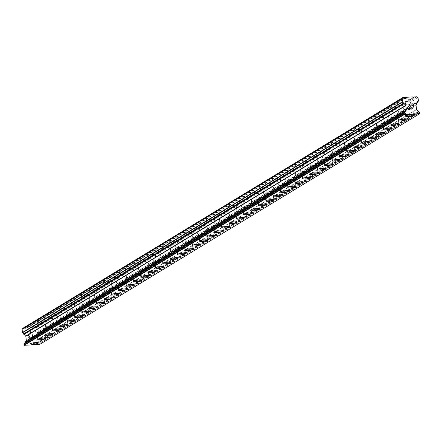 <?xml version="1.0" encoding="UTF-8"?>
<svg xmlns="http://www.w3.org/2000/svg" width="442" height="442" viewBox="0 0 442 442"><rect width="100%" height="100%" fill="white"/><g stroke="black" fill="none" stroke-linecap="round" stroke-linejoin="round"><path stroke-width="0.33" stroke-dasharray="2.21 1.66" d="M34.791 326.207A2.586 0.442 173.2 0 0 34.94 326.03A2.586 0.442 173.2 0 0 32.785 325.848A2.586 0.442 173.2 0 0 29.951 326.467A2.586 0.442 173.2 0 0 29.807 326.644A2.586 0.442 173.2 0 0 31.962 326.826A2.586 0.442 173.2 0 0 34.791 326.207M36.051 336.754A2.586 0.442 173.2 0 0 36.2 336.583A2.586 0.442 173.2 0 0 34.04 336.401A2.586 0.442 173.2 0 0 31.211 337.019A2.586 0.442 173.2 0 0 31.067 337.191A2.586 0.442 173.2 0 0 33.222 337.379A2.586 0.442 173.2 0 0 36.051 336.754M30.371 343.865L30.371 343.865A4.061 0.696 -6.8 0 1 30.603 343.589A4.061 0.696 -6.8 0 1 35.051 342.616A4.061 0.696 -6.8 0 1 38.437 342.904L38.443 342.909M42.15 321.743A2.586 0.442 173.2 0 0 42.294 321.566A2.586 0.442 173.2 0 0 40.139 321.384A2.586 0.442 173.2 0 0 37.31 322.003A2.586 0.442 173.2 0 0 37.161 322.179A2.586 0.442 173.2 0 0 39.321 322.362A2.586 0.442 173.2 0 0 42.15 321.743M43.404 332.29A2.586 0.442 173.2 0 0 43.554 332.113A2.586 0.442 173.2 0 0 41.399 331.931A2.586 0.442 173.2 0 0 38.564 332.55A2.586 0.442 173.2 0 0 38.421 332.727A2.586 0.442 173.2 0 0 40.576 332.909A2.586 0.442 173.2 0 0 43.404 332.29M37.725 339.395L37.73 339.406A4.061 0.696 -6.8 0 1 37.725 339.395A4.061 0.696 -6.8 0 1 37.957 339.119A4.061 0.696 -6.8 0 1 42.404 338.147A4.061 0.696 -6.8 0 1 45.797 338.434A4.061 0.696 -6.8 0 1 45.797 338.439L45.797 338.445M49.504 317.279A2.586 0.442 173.2 0 0 49.653 317.102A2.586 0.442 173.2 0 0 47.493 316.92A2.586 0.442 173.2 0 0 44.664 317.538A2.586 0.442 173.2 0 0 44.515 317.715A2.586 0.442 173.2 0 0 46.675 317.897A2.586 0.442 173.2 0 0 49.504 317.279M50.764 327.826A2.586 0.442 173.2 0 0 50.907 327.649A2.586 0.442 173.2 0 0 48.753 327.467A2.586 0.442 173.2 0 0 45.924 328.086A2.586 0.442 173.2 0 0 45.775 328.262A2.586 0.442 173.2 0 0 47.935 328.445A2.586 0.442 173.2 0 0 50.764 327.826M45.084 334.931L45.084 334.937A4.061 0.696 -6.8 0 1 45.084 334.931A4.061 0.696 -6.8 0 1 45.316 334.655A4.061 0.696 -6.8 0 1 49.758 333.682A4.061 0.696 -6.8 0 1 53.151 333.97A4.061 0.696 -6.8 0 1 53.151 333.975L53.151 333.97M56.858 312.809A2.586 0.442 173.2 0 0 57.007 312.632A2.586 0.442 173.2 0 0 54.847 312.45A2.586 0.442 173.2 0 0 52.018 313.069A2.586 0.442 173.2 0 0 51.874 313.245A2.586 0.442 173.2 0 0 54.029 313.428A2.586 0.442 173.2 0 0 56.858 312.809M58.117 323.356A2.586 0.442 173.2 0 0 58.267 323.185A2.586 0.442 173.2 0 0 56.106 323.003A2.586 0.442 173.2 0 0 53.278 323.621A2.586 0.442 173.2 0 0 53.128 323.793A2.586 0.442 173.2 0 0 55.289 323.98A2.586 0.442 173.2 0 0 58.117 323.356M52.438 330.467L52.438 330.467A4.061 0.696 -6.8 0 1 52.67 330.191A4.061 0.696 -6.8 0 1 57.117 329.218A4.061 0.696 -6.8 0 1 60.504 329.505L60.504 329.511M64.217 308.345A2.586 0.442 173.2 0 0 64.361 308.168A2.586 0.442 173.2 0 0 62.206 307.986A2.586 0.442 173.2 0 0 59.377 308.604A2.586 0.442 173.2 0 0 59.228 308.781A2.586 0.442 173.2 0 0 61.388 308.964A2.586 0.442 173.2 0 0 64.217 308.345M65.471 318.892A2.586 0.442 173.2 0 0 65.62 318.715A2.586 0.442 173.2 0 0 63.46 318.533A2.586 0.442 173.2 0 0 60.631 319.152A2.586 0.442 173.2 0 0 60.488 319.328A2.586 0.442 173.2 0 0 62.642 319.511A2.586 0.442 173.2 0 0 65.471 318.892M59.797 326.008L59.792 325.997A4.061 0.696 -6.8 0 1 59.792 325.997A4.061 0.696 -6.8 0 1 60.024 325.721A4.061 0.696 -6.8 0 1 64.471 324.748A4.061 0.696 -6.8 0 1 67.864 325.036A4.061 0.696 -6.8 0 1 67.864 325.041L67.864 325.047M71.571 303.881A2.586 0.442 173.2 0 0 71.72 303.704A2.586 0.442 173.2 0 0 69.56 303.521A2.586 0.442 173.2 0 0 66.731 304.14A2.586 0.442 173.2 0 0 66.582 304.317A2.586 0.442 173.2 0 0 68.742 304.499A2.586 0.442 173.2 0 0 71.571 303.881M72.831 314.428A2.586 0.442 173.2 0 0 72.974 314.251A2.586 0.442 173.2 0 0 70.819 314.069A2.586 0.442 173.2 0 0 67.991 314.687A2.586 0.442 173.2 0 0 67.841 314.864A2.586 0.442 173.2 0 0 69.996 315.047A2.586 0.442 173.2 0 0 72.831 314.428M67.151 321.533L67.151 321.538A4.061 0.696 -6.8 0 1 67.151 321.533A4.061 0.696 -6.8 0 1 67.383 321.257A4.061 0.696 -6.8 0 1 71.825 320.284A4.061 0.696 -6.8 0 1 75.217 320.572A4.061 0.696 -6.8 0 1 75.217 320.577L75.217 320.572M78.925 299.411A2.586 0.442 173.2 0 0 79.074 299.234A2.586 0.442 173.2 0 0 76.914 299.052A2.586 0.442 173.2 0 0 74.085 299.67A2.586 0.442 173.2 0 0 73.941 299.847A2.586 0.442 173.2 0 0 76.096 300.03A2.586 0.442 173.2 0 0 78.925 299.411M80.184 309.958A2.586 0.442 173.2 0 0 80.328 309.787A2.586 0.442 173.2 0 0 78.173 309.604A2.586 0.442 173.2 0 0 75.344 310.223A2.586 0.442 173.2 0 0 75.195 310.394A2.586 0.442 173.2 0 0 77.356 310.582A2.586 0.442 173.2 0 0 80.184 309.958M74.505 317.069L74.505 317.069A4.061 0.696 -6.8 0 1 74.737 316.792A4.061 0.696 -6.8 0 1 79.184 315.82A4.061 0.696 -6.8 0 1 82.571 316.107L82.571 316.113M86.278 294.947A2.586 0.442 173.2 0 0 86.428 294.77A2.586 0.442 173.2 0 0 84.273 294.587A2.586 0.442 173.2 0 0 81.444 295.206A2.586 0.442 173.2 0 0 81.295 295.383A2.586 0.442 173.2 0 0 83.45 295.565A2.586 0.442 173.2 0 0 86.278 294.947M87.538 305.494A2.586 0.442 173.2 0 0 87.687 305.317A2.586 0.442 173.2 0 0 85.527 305.135A2.586 0.442 173.2 0 0 82.698 305.753A2.586 0.442 173.2 0 0 82.555 305.93A2.586 0.442 173.2 0 0 84.709 306.113A2.586 0.442 173.2 0 0 87.538 305.494M81.858 312.599L81.858 312.61A4.061 0.696 -6.8 0 1 81.858 312.599A4.061 0.696 -6.8 0 1 82.09 312.323A4.061 0.696 -6.8 0 1 86.538 311.35A4.061 0.696 -6.8 0 1 89.925 311.638A4.061 0.696 -6.8 0 1 89.93 311.643L89.93 311.649M93.638 290.482A2.586 0.442 173.2 0 0 93.781 290.306A2.586 0.442 173.2 0 0 91.627 290.123A2.586 0.442 173.2 0 0 88.798 290.742A2.586 0.442 173.2 0 0 88.649 290.919A2.586 0.442 173.2 0 0 90.809 291.101A2.586 0.442 173.2 0 0 93.638 290.482M94.892 301.03A2.586 0.442 173.2 0 0 95.041 300.853A2.586 0.442 173.2 0 0 92.886 300.671A2.586 0.442 173.2 0 0 90.052 301.289A2.586 0.442 173.2 0 0 89.908 301.466A2.586 0.442 173.2 0 0 92.063 301.648A2.586 0.442 173.2 0 0 94.892 301.03M89.218 308.135L89.218 308.14A4.061 0.696 -6.8 0 1 89.218 308.135A4.061 0.696 -6.8 0 1 89.444 307.859A4.061 0.696 -6.8 0 1 93.892 306.886A4.061 0.696 -6.8 0 1 97.284 307.173A4.061 0.696 -6.8 0 1 97.284 307.179L97.284 307.173M100.991 286.013A2.586 0.442 173.2 0 0 101.141 285.836A2.586 0.442 173.2 0 0 98.98 285.654A2.586 0.442 173.2 0 0 96.152 286.272A2.586 0.442 173.2 0 0 96.002 286.449A2.586 0.442 173.2 0 0 98.163 286.631A2.586 0.442 173.2 0 0 100.991 286.013M102.251 296.56A2.586 0.442 173.2 0 0 102.395 296.389A2.586 0.442 173.2 0 0 100.24 296.201A2.586 0.442 173.2 0 0 97.411 296.825A2.586 0.442 173.2 0 0 97.262 296.996A2.586 0.442 173.2 0 0 99.422 297.184A2.586 0.442 173.2 0 0 102.251 296.56M96.571 303.671L96.571 303.671A4.061 0.696 -6.8 0 1 96.804 303.394A4.061 0.696 -6.8 0 1 101.246 302.422A4.061 0.696 -6.8 0 1 104.638 302.709L104.638 302.715M108.345 281.548A2.586 0.442 173.2 0 0 108.494 281.372A2.586 0.442 173.2 0 0 106.334 281.189A2.586 0.442 173.2 0 0 103.505 281.808A2.586 0.442 173.2 0 0 103.362 281.985A2.586 0.442 173.2 0 0 105.516 282.167A2.586 0.442 173.2 0 0 108.345 281.548M109.605 292.096A2.586 0.442 173.2 0 0 109.754 291.919A2.586 0.442 173.2 0 0 107.594 291.737A2.586 0.442 173.2 0 0 104.765 292.355A2.586 0.442 173.2 0 0 104.616 292.532A2.586 0.442 173.2 0 0 106.776 292.714A2.586 0.442 173.2 0 0 109.605 292.096M103.925 299.201L103.925 299.212A4.061 0.696 -6.8 0 1 103.925 299.201A4.061 0.696 -6.8 0 1 104.157 298.925A4.061 0.696 -6.8 0 1 108.605 297.952A4.061 0.696 -6.8 0 1 111.992 298.239A4.061 0.696 -6.8 0 1 111.992 298.245L111.992 298.251M115.705 277.084A2.586 0.442 173.2 0 0 115.848 276.907A2.586 0.442 173.2 0 0 113.693 276.725A2.586 0.442 173.2 0 0 110.865 277.344A2.586 0.442 173.2 0 0 110.715 277.521A2.586 0.442 173.2 0 0 112.876 277.703A2.586 0.442 173.2 0 0 115.705 277.084M116.959 287.632A2.586 0.442 173.2 0 0 117.108 287.455A2.586 0.442 173.2 0 0 114.948 287.272A2.586 0.442 173.2 0 0 112.119 287.891A2.586 0.442 173.2 0 0 111.975 288.068A2.586 0.442 173.2 0 0 114.13 288.25A2.586 0.442 173.2 0 0 116.959 287.632M111.279 294.737L111.285 294.742A4.061 0.696 -6.8 0 1 111.279 294.737A4.061 0.696 -6.8 0 1 111.511 294.46A4.061 0.696 -6.8 0 1 115.959 293.488A4.061 0.696 -6.8 0 1 119.351 293.775A4.061 0.696 -6.8 0 1 119.351 293.781L119.351 293.775M123.058 272.615A2.586 0.442 173.2 0 0 123.207 272.438A2.586 0.442 173.2 0 0 121.047 272.255A2.586 0.442 173.2 0 0 118.218 272.874A2.586 0.442 173.2 0 0 118.069 273.051A2.586 0.442 173.2 0 0 120.23 273.233A2.586 0.442 173.2 0 0 123.058 272.615M124.318 283.162A2.586 0.442 173.2 0 0 124.462 282.99A2.586 0.442 173.2 0 0 122.307 282.803A2.586 0.442 173.2 0 0 119.478 283.427A2.586 0.442 173.2 0 0 119.329 283.598A2.586 0.442 173.2 0 0 121.489 283.786A2.586 0.442 173.2 0 0 124.318 283.162M118.638 290.272L118.638 290.272A4.061 0.696 -6.8 0 1 118.87 289.996A4.061 0.696 -6.8 0 1 123.312 289.018A4.061 0.696 -6.8 0 1 126.705 289.311L126.705 289.317M130.412 268.15A2.586 0.442 173.2 0 0 130.561 267.974A2.586 0.442 173.2 0 0 128.401 267.791A2.586 0.442 173.2 0 0 125.572 268.41A2.586 0.442 173.2 0 0 125.429 268.587A2.586 0.442 173.2 0 0 127.583 268.769A2.586 0.442 173.2 0 0 130.412 268.15M131.672 278.698A2.586 0.442 173.2 0 0 131.821 278.521A2.586 0.442 173.2 0 0 129.661 278.338A2.586 0.442 173.2 0 0 126.832 278.957A2.586 0.442 173.2 0 0 126.683 279.134A2.586 0.442 173.2 0 0 128.843 279.316A2.586 0.442 173.2 0 0 131.672 278.698M125.992 285.803L125.992 285.814A4.061 0.696 -6.8 0 1 125.992 285.803A4.061 0.696 -6.8 0 1 126.224 285.526A4.061 0.696 -6.8 0 1 130.672 284.554A4.061 0.696 -6.8 0 1 134.059 284.841A4.061 0.696 -6.8 0 1 134.059 284.847L134.059 284.852M137.771 263.686A2.586 0.442 173.2 0 0 137.915 263.509A2.586 0.442 173.2 0 0 135.76 263.327A2.586 0.442 173.2 0 0 132.931 263.946A2.586 0.442 173.2 0 0 132.782 264.123A2.586 0.442 173.2 0 0 134.937 264.305A2.586 0.442 173.2 0 0 137.771 263.686M139.026 274.233A2.586 0.442 173.2 0 0 139.175 274.057A2.586 0.442 173.2 0 0 137.014 273.874A2.586 0.442 173.2 0 0 134.186 274.493A2.586 0.442 173.2 0 0 134.042 274.67A2.586 0.442 173.2 0 0 136.197 274.852A2.586 0.442 173.2 0 0 139.026 274.233M133.346 281.339L133.346 281.344A4.061 0.696 -6.8 0 1 133.346 281.339A4.061 0.696 -6.8 0 1 133.578 281.062A4.061 0.696 -6.8 0 1 138.026 280.09A4.061 0.696 -6.8 0 1 141.418 280.377A4.061 0.696 -6.8 0 1 141.418 280.383L141.418 280.377M145.125 259.216A2.586 0.442 173.2 0 0 145.269 259.04A2.586 0.442 173.2 0 0 143.114 258.857A2.586 0.442 173.2 0 0 140.285 259.476A2.586 0.442 173.2 0 0 140.136 259.653A2.586 0.442 173.2 0 0 142.296 259.835A2.586 0.442 173.2 0 0 145.125 259.216M146.379 269.764A2.586 0.442 173.2 0 0 146.529 269.592A2.586 0.442 173.2 0 0 144.374 269.405A2.586 0.442 173.2 0 0 141.545 270.029A2.586 0.442 173.2 0 0 141.396 270.2A2.586 0.442 173.2 0 0 143.551 270.388A2.586 0.442 173.2 0 0 146.379 269.764M140.705 276.874L140.705 276.874A4.061 0.696 -6.8 0 1 140.932 276.598A4.061 0.696 -6.8 0 1 145.379 275.62A4.061 0.696 -6.8 0 1 148.772 275.913L148.772 275.918M152.479 254.752A2.586 0.442 173.2 0 0 152.628 254.575A2.586 0.442 173.2 0 0 150.468 254.393A2.586 0.442 173.2 0 0 147.639 255.012A2.586 0.442 173.2 0 0 147.495 255.189A2.586 0.442 173.2 0 0 149.65 255.371A2.586 0.442 173.2 0 0 152.479 254.752M153.739 265.299A2.586 0.442 173.2 0 0 153.882 265.123A2.586 0.442 173.2 0 0 151.728 264.94A2.586 0.442 173.2 0 0 148.899 265.559A2.586 0.442 173.2 0 0 148.75 265.736A2.586 0.442 173.2 0 0 150.91 265.918A2.586 0.442 173.2 0 0 153.739 265.299M148.059 272.405L148.059 272.416A4.061 0.696 -6.8 0 1 148.059 272.405A4.061 0.696 -6.8 0 1 148.291 272.128A4.061 0.696 -6.8 0 1 152.733 271.156A4.061 0.696 -6.8 0 1 156.125 271.443A4.061 0.696 -6.8 0 1 156.125 271.449L156.125 271.454M159.833 250.288A2.586 0.442 173.2 0 0 159.982 250.111A2.586 0.442 173.2 0 0 157.827 249.929A2.586 0.442 173.2 0 0 154.993 250.548A2.586 0.442 173.2 0 0 154.849 250.719A2.586 0.442 173.2 0 0 157.004 250.907A2.586 0.442 173.2 0 0 159.833 250.288M161.092 260.835A2.586 0.442 173.2 0 0 161.242 260.658A2.586 0.442 173.2 0 0 159.081 260.476A2.586 0.442 173.2 0 0 156.253 261.095A2.586 0.442 173.2 0 0 156.103 261.272A2.586 0.442 173.2 0 0 158.264 261.454A2.586 0.442 173.2 0 0 161.092 260.835M155.413 267.94L155.413 267.946A4.061 0.696 -6.8 0 1 155.413 267.94A4.061 0.696 -6.8 0 1 155.645 267.664A4.061 0.696 -6.8 0 1 160.092 266.692A4.061 0.696 -6.8 0 1 163.479 266.979A4.061 0.696 -6.8 0 1 163.479 266.985L163.479 266.979M167.192 245.818A2.586 0.442 173.2 0 0 167.336 245.642A2.586 0.442 173.2 0 0 165.181 245.459A2.586 0.442 173.2 0 0 162.352 246.078A2.586 0.442 173.2 0 0 162.203 246.255A2.586 0.442 173.2 0 0 164.363 246.437A2.586 0.442 173.2 0 0 167.192 245.818M168.446 256.366A2.586 0.442 173.2 0 0 168.595 256.194A2.586 0.442 173.2 0 0 166.435 256.006A2.586 0.442 173.2 0 0 163.606 256.631A2.586 0.442 173.2 0 0 163.463 256.802A2.586 0.442 173.2 0 0 165.617 256.99A2.586 0.442 173.2 0 0 168.446 256.366M162.767 263.476L162.772 263.482A4.061 0.696 -6.8 0 1 162.767 263.476A4.061 0.696 -6.8 0 1 162.999 263.2A4.061 0.696 -6.8 0 1 167.446 262.222A4.061 0.696 -6.8 0 1 170.839 262.515L170.839 262.52M174.546 241.354A2.586 0.442 173.2 0 0 174.695 241.177A2.586 0.442 173.2 0 0 172.535 240.995A2.586 0.442 173.2 0 0 169.706 241.614A2.586 0.442 173.2 0 0 169.557 241.791A2.586 0.442 173.2 0 0 171.717 241.973A2.586 0.442 173.2 0 0 174.546 241.354M175.805 251.901A2.586 0.442 173.2 0 0 175.949 251.725A2.586 0.442 173.2 0 0 173.794 251.542A2.586 0.442 173.2 0 0 170.966 252.161A2.586 0.442 173.2 0 0 170.816 252.338A2.586 0.442 173.2 0 0 172.977 252.52A2.586 0.442 173.2 0 0 175.805 251.901M170.126 259.006L170.126 259.018A4.061 0.696 -6.8 0 1 170.126 259.006A4.061 0.696 -6.8 0 1 170.358 258.73A4.061 0.696 -6.8 0 1 174.8 257.758A4.061 0.696 -6.8 0 1 178.192 258.045A4.061 0.696 -6.8 0 1 178.192 258.051L178.192 258.056M181.9 236.884A2.586 0.442 173.2 0 0 182.049 236.713A2.586 0.442 173.2 0 0 179.888 236.531A2.586 0.442 173.2 0 0 177.06 237.15A2.586 0.442 173.2 0 0 176.916 237.321A2.586 0.442 173.2 0 0 179.071 237.509A2.586 0.442 173.2 0 0 181.9 236.884M183.159 247.437A2.586 0.442 173.2 0 0 183.308 247.26A2.586 0.442 173.2 0 0 181.148 247.078A2.586 0.442 173.2 0 0 178.319 247.697A2.586 0.442 173.2 0 0 178.17 247.874A2.586 0.442 173.2 0 0 180.33 248.056A2.586 0.442 173.2 0 0 183.159 247.437M177.48 254.542L177.48 254.548A4.061 0.696 -6.8 0 1 177.48 254.542A4.061 0.696 -6.8 0 1 177.712 254.266A4.061 0.696 -6.8 0 1 182.159 253.294A4.061 0.696 -6.8 0 1 185.546 253.581A4.061 0.696 -6.8 0 1 185.546 253.586L185.546 253.581M189.259 232.42A2.586 0.442 173.2 0 0 189.403 232.243A2.586 0.442 173.2 0 0 187.248 232.061A2.586 0.442 173.2 0 0 184.419 232.68A2.586 0.442 173.2 0 0 184.27 232.857A2.586 0.442 173.2 0 0 186.43 233.039A2.586 0.442 173.2 0 0 189.259 232.42M190.513 242.967A2.586 0.442 173.2 0 0 190.662 242.796A2.586 0.442 173.2 0 0 188.502 242.608A2.586 0.442 173.2 0 0 185.673 243.233A2.586 0.442 173.2 0 0 185.53 243.404A2.586 0.442 173.2 0 0 187.684 243.586A2.586 0.442 173.2 0 0 190.513 242.967M184.833 250.078L184.833 250.078A4.061 0.696 -6.8 0 1 185.065 249.802A4.061 0.696 -6.8 0 1 189.513 248.824A4.061 0.696 -6.8 0 1 192.905 249.117L192.905 249.122M196.613 227.956A2.586 0.442 173.2 0 0 196.762 227.779A2.586 0.442 173.2 0 0 194.602 227.597A2.586 0.442 173.2 0 0 191.773 228.216A2.586 0.442 173.2 0 0 191.624 228.392A2.586 0.442 173.2 0 0 193.784 228.575A2.586 0.442 173.2 0 0 196.613 227.956M197.872 238.503A2.586 0.442 173.2 0 0 198.016 238.326A2.586 0.442 173.2 0 0 195.861 238.144A2.586 0.442 173.2 0 0 193.032 238.763A2.586 0.442 173.2 0 0 192.883 238.94A2.586 0.442 173.2 0 0 195.038 239.122A2.586 0.442 173.2 0 0 197.872 238.503M192.193 245.608L192.193 245.619A4.061 0.696 -6.8 0 1 192.193 245.608A4.061 0.696 -6.8 0 1 192.419 245.332A4.061 0.696 -6.8 0 1 196.867 244.36A4.061 0.696 -6.8 0 1 200.259 244.647A4.061 0.696 -6.8 0 1 200.259 244.653L200.259 244.653M203.966 223.486A2.586 0.442 173.2 0 0 204.116 223.315A2.586 0.442 173.2 0 0 201.955 223.133A2.586 0.442 173.2 0 0 199.127 223.751A2.586 0.442 173.2 0 0 198.983 223.923A2.586 0.442 173.2 0 0 201.138 224.111A2.586 0.442 173.2 0 0 203.966 223.486M205.226 234.039A2.586 0.442 173.2 0 0 205.37 233.862A2.586 0.442 173.2 0 0 203.215 233.68A2.586 0.442 173.2 0 0 200.386 234.299A2.586 0.442 173.2 0 0 200.237 234.475A2.586 0.442 173.2 0 0 202.397 234.658A2.586 0.442 173.2 0 0 205.226 234.039M199.546 241.144L199.546 241.15A4.061 0.696 -6.8 0 1 199.546 241.144A4.061 0.696 -6.8 0 1 199.778 240.868A4.061 0.696 -6.8 0 1 204.221 239.895A4.061 0.696 -6.8 0 1 207.613 240.183L207.613 240.188M211.32 219.022A2.586 0.442 173.2 0 0 211.469 218.845A2.586 0.442 173.2 0 0 209.315 218.663A2.586 0.442 173.2 0 0 206.486 219.282A2.586 0.442 173.2 0 0 206.337 219.459A2.586 0.442 173.2 0 0 208.491 219.641A2.586 0.442 173.2 0 0 211.32 219.022M212.58 229.569A2.586 0.442 173.2 0 0 212.729 229.398A2.586 0.442 173.2 0 0 210.569 229.21A2.586 0.442 173.2 0 0 207.74 229.834A2.586 0.442 173.2 0 0 207.596 230.006A2.586 0.442 173.2 0 0 209.751 230.188A2.586 0.442 173.2 0 0 212.58 229.569M206.9 236.68L206.9 236.68A4.061 0.696 -6.8 0 1 207.132 236.404A4.061 0.696 -6.8 0 1 211.58 235.426A4.061 0.696 -6.8 0 1 214.967 235.719L214.972 235.724M218.679 214.558A2.586 0.442 173.2 0 0 218.823 214.381A2.586 0.442 173.2 0 0 216.668 214.199A2.586 0.442 173.2 0 0 213.84 214.818A2.586 0.442 173.2 0 0 213.69 214.994A2.586 0.442 173.2 0 0 215.851 215.177A2.586 0.442 173.2 0 0 218.679 214.558M219.934 225.105A2.586 0.442 173.2 0 0 220.083 224.928A2.586 0.442 173.2 0 0 217.928 224.746A2.586 0.442 173.2 0 0 215.094 225.365A2.586 0.442 173.2 0 0 214.95 225.542A2.586 0.442 173.2 0 0 217.105 225.724A2.586 0.442 173.2 0 0 219.934 225.105M214.26 232.21L214.26 232.221A4.061 0.696 -6.8 0 1 214.26 232.21A4.061 0.696 -6.8 0 1 214.486 231.934A4.061 0.696 -6.8 0 1 218.934 230.962A4.061 0.696 -6.8 0 1 222.326 231.249A4.061 0.696 -6.8 0 1 222.326 231.254L222.326 231.254M226.033 210.088A2.586 0.442 173.2 0 0 226.182 209.917A2.586 0.442 173.2 0 0 224.022 209.735A2.586 0.442 173.2 0 0 221.193 210.353A2.586 0.442 173.2 0 0 221.044 210.525A2.586 0.442 173.2 0 0 223.204 210.712A2.586 0.442 173.2 0 0 226.033 210.088M227.293 220.641A2.586 0.442 173.2 0 0 227.437 220.464A2.586 0.442 173.2 0 0 225.282 220.282A2.586 0.442 173.2 0 0 222.453 220.901A2.586 0.442 173.2 0 0 222.304 221.077A2.586 0.442 173.2 0 0 224.464 221.26A2.586 0.442 173.2 0 0 227.293 220.641M221.613 227.746L221.613 227.752A4.061 0.696 -6.8 0 1 221.613 227.746A4.061 0.696 -6.8 0 1 221.845 227.47A4.061 0.696 -6.8 0 1 226.287 226.497A4.061 0.696 -6.8 0 1 229.68 226.785L229.68 226.79M233.387 205.624A2.586 0.442 173.2 0 0 233.536 205.447A2.586 0.442 173.2 0 0 231.376 205.265A2.586 0.442 173.2 0 0 228.547 205.884A2.586 0.442 173.2 0 0 228.403 206.06A2.586 0.442 173.2 0 0 230.558 206.243A2.586 0.442 173.2 0 0 233.387 205.624M234.647 216.171A2.586 0.442 173.2 0 0 234.796 216A2.586 0.442 173.2 0 0 232.636 215.812A2.586 0.442 173.2 0 0 229.807 216.436A2.586 0.442 173.2 0 0 229.658 216.608A2.586 0.442 173.2 0 0 231.818 216.79A2.586 0.442 173.2 0 0 234.647 216.171M228.967 223.282L228.967 223.282A4.061 0.696 -6.8 0 1 229.199 223.006A4.061 0.696 -6.8 0 1 233.647 222.028A4.061 0.696 -6.8 0 1 237.034 222.315A4.061 0.696 -6.8 0 1 237.034 222.32L237.034 222.326M240.746 201.16A2.586 0.442 173.2 0 0 240.89 200.983A2.586 0.442 173.2 0 0 238.735 200.801A2.586 0.442 173.2 0 0 235.906 201.419A2.586 0.442 173.2 0 0 235.757 201.596A2.586 0.442 173.2 0 0 237.918 201.779A2.586 0.442 173.2 0 0 240.746 201.16M242.001 211.707A2.586 0.442 173.2 0 0 242.15 211.53A2.586 0.442 173.2 0 0 239.989 211.348A2.586 0.442 173.2 0 0 237.161 211.967A2.586 0.442 173.2 0 0 237.017 212.143A2.586 0.442 173.2 0 0 239.172 212.326A2.586 0.442 173.2 0 0 242.001 211.707M236.321 218.812L236.326 218.823A4.061 0.696 -6.8 0 1 236.321 218.812A4.061 0.696 -6.8 0 1 236.553 218.536A4.061 0.696 -6.8 0 1 241 217.563A4.061 0.696 -6.8 0 1 244.393 217.851A4.061 0.696 -6.8 0 1 244.393 217.856L244.393 217.856M248.1 196.69A2.586 0.442 173.2 0 0 248.249 196.519A2.586 0.442 173.2 0 0 246.089 196.336A2.586 0.442 173.2 0 0 243.26 196.955A2.586 0.442 173.2 0 0 243.111 197.126A2.586 0.442 173.2 0 0 245.271 197.314A2.586 0.442 173.2 0 0 248.1 196.69M249.36 207.243A2.586 0.442 173.2 0 0 249.503 207.066A2.586 0.442 173.2 0 0 247.349 206.884A2.586 0.442 173.2 0 0 244.52 207.502A2.586 0.442 173.2 0 0 244.371 207.679A2.586 0.442 173.2 0 0 246.531 207.862A2.586 0.442 173.2 0 0 249.36 207.243M243.68 214.348L243.68 214.353A4.061 0.696 -6.8 0 1 243.68 214.348A4.061 0.696 -6.8 0 1 243.912 214.072A4.061 0.696 -6.8 0 1 248.354 213.099A4.061 0.696 -6.8 0 1 251.747 213.387L251.747 213.392M255.454 192.226A2.586 0.442 173.2 0 0 255.603 192.049A2.586 0.442 173.2 0 0 253.443 191.867A2.586 0.442 173.2 0 0 250.614 192.485A2.586 0.442 173.2 0 0 250.47 192.662A2.586 0.442 173.2 0 0 252.625 192.845A2.586 0.442 173.2 0 0 255.454 192.226M256.714 202.773A2.586 0.442 173.2 0 0 256.863 202.602A2.586 0.442 173.2 0 0 254.702 202.414A2.586 0.442 173.2 0 0 251.874 203.038A2.586 0.442 173.2 0 0 251.725 203.209A2.586 0.442 173.2 0 0 253.885 203.392A2.586 0.442 173.2 0 0 256.714 202.773M251.034 209.884L251.034 209.884A4.061 0.696 -6.8 0 1 251.266 209.607A4.061 0.696 -6.8 0 1 255.714 208.63A4.061 0.696 -6.8 0 1 259.1 208.917A4.061 0.696 -6.8 0 1 259.1 208.922L259.1 208.928M262.813 187.762A2.586 0.442 173.2 0 0 262.957 187.585A2.586 0.442 173.2 0 0 260.802 187.402A2.586 0.442 173.2 0 0 257.973 188.021A2.586 0.442 173.2 0 0 257.824 188.198A2.586 0.442 173.2 0 0 259.979 188.38A2.586 0.442 173.2 0 0 262.813 187.762M264.067 198.309A2.586 0.442 173.2 0 0 264.217 198.132A2.586 0.442 173.2 0 0 262.056 197.95A2.586 0.442 173.2 0 0 259.227 198.568A2.586 0.442 173.2 0 0 259.084 198.745A2.586 0.442 173.2 0 0 261.239 198.928A2.586 0.442 173.2 0 0 264.067 198.309M258.388 205.414L258.388 205.425A4.061 0.696 -6.8 0 1 258.388 205.414A4.061 0.696 -6.8 0 1 258.62 205.138A4.061 0.696 -6.8 0 1 263.067 204.165A4.061 0.696 -6.8 0 1 266.454 204.453A4.061 0.696 -6.8 0 1 266.46 204.458L266.454 204.453M270.167 183.292A2.586 0.442 173.2 0 0 270.311 183.121A2.586 0.442 173.2 0 0 268.156 182.933A2.586 0.442 173.2 0 0 265.327 183.557A2.586 0.442 173.2 0 0 265.178 183.728A2.586 0.442 173.2 0 0 267.338 183.916A2.586 0.442 173.2 0 0 270.167 183.292M271.421 193.845A2.586 0.442 173.2 0 0 271.57 193.668A2.586 0.442 173.2 0 0 269.416 193.486A2.586 0.442 173.2 0 0 266.587 194.104A2.586 0.442 173.2 0 0 266.438 194.281A2.586 0.442 173.2 0 0 268.592 194.463A2.586 0.442 173.2 0 0 271.421 193.845M265.747 200.95L265.747 200.955A4.061 0.696 -6.8 0 1 265.747 200.95A4.061 0.696 -6.8 0 1 265.974 200.674A4.061 0.696 -6.8 0 1 270.421 199.701A4.061 0.696 -6.8 0 1 273.813 199.988L273.813 199.994M277.521 178.828A2.586 0.442 173.2 0 0 277.67 178.651A2.586 0.442 173.2 0 0 275.51 178.469A2.586 0.442 173.2 0 0 272.681 179.087A2.586 0.442 173.2 0 0 272.537 179.264A2.586 0.442 173.2 0 0 274.692 179.446A2.586 0.442 173.2 0 0 277.521 178.828M278.78 189.375A2.586 0.442 173.2 0 0 278.924 189.204A2.586 0.442 173.2 0 0 276.769 189.016A2.586 0.442 173.2 0 0 273.941 189.64A2.586 0.442 173.2 0 0 273.791 189.811A2.586 0.442 173.2 0 0 275.952 189.994A2.586 0.442 173.2 0 0 278.78 189.375M273.101 196.486L273.101 196.486A4.061 0.696 -6.8 0 1 273.333 196.209A4.061 0.696 -6.8 0 1 277.775 195.231A4.061 0.696 -6.8 0 1 281.167 195.519A4.061 0.696 -6.8 0 1 281.167 195.524L281.167 195.53M284.875 174.363A2.586 0.442 173.2 0 0 285.024 174.187A2.586 0.442 173.2 0 0 282.869 174.004A2.586 0.442 173.2 0 0 280.035 174.623A2.586 0.442 173.2 0 0 279.891 174.8A2.586 0.442 173.2 0 0 282.046 174.982A2.586 0.442 173.2 0 0 284.875 174.363M286.134 184.911A2.586 0.442 173.2 0 0 286.283 184.734A2.586 0.442 173.2 0 0 284.123 184.552A2.586 0.442 173.2 0 0 281.294 185.17A2.586 0.442 173.2 0 0 281.145 185.347A2.586 0.442 173.2 0 0 283.305 185.53A2.586 0.442 173.2 0 0 286.134 184.911M280.455 192.016L280.455 192.027A4.061 0.696 -6.8 0 1 280.455 192.016A4.061 0.696 -6.8 0 1 280.687 191.74A4.061 0.696 -6.8 0 1 285.134 190.767A4.061 0.696 -6.8 0 1 288.521 191.054A4.061 0.696 -6.8 0 1 288.521 191.06L288.527 191.06M292.234 169.894A2.586 0.442 173.2 0 0 292.377 169.722A2.586 0.442 173.2 0 0 290.223 169.535A2.586 0.442 173.2 0 0 287.394 170.159A2.586 0.442 173.2 0 0 287.245 170.33A2.586 0.442 173.2 0 0 289.405 170.518A2.586 0.442 173.2 0 0 292.234 169.894M293.488 180.447A2.586 0.442 173.2 0 0 293.637 180.27A2.586 0.442 173.2 0 0 291.477 180.087A2.586 0.442 173.2 0 0 288.648 180.706A2.586 0.442 173.2 0 0 288.504 180.883A2.586 0.442 173.2 0 0 290.659 181.065A2.586 0.442 173.2 0 0 293.488 180.447M287.808 187.552L287.814 187.557A4.061 0.696 -6.8 0 1 287.808 187.552A4.061 0.696 -6.8 0 1 288.04 187.275A4.061 0.696 -6.8 0 1 292.488 186.303A4.061 0.696 -6.8 0 1 295.88 186.59L295.88 186.596M299.588 165.43A2.586 0.442 173.2 0 0 299.737 165.253A2.586 0.442 173.2 0 0 297.577 165.07A2.586 0.442 173.2 0 0 294.748 165.689A2.586 0.442 173.2 0 0 294.599 165.866A2.586 0.442 173.2 0 0 296.759 166.048A2.586 0.442 173.2 0 0 299.588 165.43M300.847 175.977A2.586 0.442 173.2 0 0 300.991 175.8A2.586 0.442 173.2 0 0 298.836 175.618A2.586 0.442 173.2 0 0 296.007 176.236A2.586 0.442 173.2 0 0 295.858 176.413A2.586 0.442 173.2 0 0 298.018 176.596A2.586 0.442 173.2 0 0 300.847 175.977M295.168 183.087L295.168 183.087A4.061 0.696 -6.8 0 1 295.4 182.811A4.061 0.696 -6.8 0 1 299.842 181.833A4.061 0.696 -6.8 0 1 303.234 182.121A4.061 0.696 -6.8 0 1 303.234 182.126L303.234 182.132M306.941 160.965A2.586 0.442 173.2 0 0 307.091 160.789A2.586 0.442 173.2 0 0 304.93 160.606A2.586 0.442 173.2 0 0 302.101 161.225A2.586 0.442 173.2 0 0 301.958 161.402A2.586 0.442 173.2 0 0 304.113 161.584A2.586 0.442 173.2 0 0 306.941 160.965M308.201 171.513A2.586 0.442 173.2 0 0 308.35 171.336A2.586 0.442 173.2 0 0 306.19 171.153A2.586 0.442 173.2 0 0 303.361 171.772A2.586 0.442 173.2 0 0 303.212 171.949A2.586 0.442 173.2 0 0 305.372 172.131A2.586 0.442 173.2 0 0 308.201 171.513M302.521 178.618L302.521 178.629A4.061 0.696 -6.8 0 1 302.521 178.618A4.061 0.696 -6.8 0 1 302.753 178.341A4.061 0.696 -6.8 0 1 307.201 177.369A4.061 0.696 -6.8 0 1 310.588 177.656A4.061 0.696 -6.8 0 1 310.588 177.662L310.588 177.662M314.301 156.496A2.586 0.442 173.2 0 0 314.444 156.324A2.586 0.442 173.2 0 0 312.29 156.137A2.586 0.442 173.2 0 0 309.461 156.761A2.586 0.442 173.2 0 0 309.312 156.932A2.586 0.442 173.2 0 0 311.466 157.12A2.586 0.442 173.2 0 0 314.301 156.496M315.555 167.048A2.586 0.442 173.2 0 0 315.704 166.872A2.586 0.442 173.2 0 0 313.544 166.689A2.586 0.442 173.2 0 0 310.715 167.308A2.586 0.442 173.2 0 0 310.571 167.485A2.586 0.442 173.2 0 0 312.726 167.667A2.586 0.442 173.2 0 0 315.555 167.048M309.875 174.154L309.875 174.159A4.061 0.696 -6.8 0 1 309.875 174.154A4.061 0.696 -6.8 0 1 310.107 173.877A4.061 0.696 -6.8 0 1 314.555 172.905A4.061 0.696 -6.8 0 1 317.947 173.192L317.947 173.198M321.654 152.031A2.586 0.442 173.2 0 0 321.798 151.855A2.586 0.442 173.2 0 0 319.643 151.672A2.586 0.442 173.2 0 0 316.815 152.291A2.586 0.442 173.2 0 0 316.665 152.468A2.586 0.442 173.2 0 0 318.826 152.65A2.586 0.442 173.2 0 0 321.654 152.031M322.914 162.579A2.586 0.442 173.2 0 0 323.058 162.402A2.586 0.442 173.2 0 0 320.903 162.22A2.586 0.442 173.2 0 0 318.074 162.838A2.586 0.442 173.2 0 0 317.925 163.015A2.586 0.442 173.2 0 0 320.08 163.197A2.586 0.442 173.2 0 0 322.914 162.579M317.234 169.689L317.234 169.689A4.061 0.696 -6.8 0 1 317.461 169.413A4.061 0.696 -6.8 0 1 321.909 168.435A4.061 0.696 -6.8 0 1 325.301 168.722A4.061 0.696 -6.8 0 1 325.301 168.728L325.301 168.733M329.008 147.567A2.586 0.442 173.2 0 0 329.157 147.39A2.586 0.442 173.2 0 0 326.997 147.208A2.586 0.442 173.2 0 0 324.168 147.827A2.586 0.442 173.2 0 0 324.025 148.004A2.586 0.442 173.2 0 0 326.179 148.186A2.586 0.442 173.2 0 0 329.008 147.567M330.268 158.114A2.586 0.442 173.2 0 0 330.412 157.938A2.586 0.442 173.2 0 0 328.257 157.755A2.586 0.442 173.2 0 0 325.428 158.374A2.586 0.442 173.2 0 0 325.279 158.551A2.586 0.442 173.2 0 0 327.439 158.733A2.586 0.442 173.2 0 0 330.268 158.114M324.588 165.22L324.588 165.231A4.061 0.696 -6.8 0 1 324.588 165.22A4.061 0.696 -6.8 0 1 324.82 164.943A4.061 0.696 -6.8 0 1 329.262 163.971A4.061 0.696 -6.8 0 1 332.655 164.258A4.061 0.696 -6.8 0 1 332.655 164.264L332.655 164.264M336.362 143.097A2.586 0.442 173.2 0 0 336.511 142.926A2.586 0.442 173.2 0 0 334.356 142.738A2.586 0.442 173.2 0 0 331.522 143.363A2.586 0.442 173.2 0 0 331.378 143.534A2.586 0.442 173.2 0 0 333.533 143.722A2.586 0.442 173.2 0 0 336.362 143.097M337.622 153.65A2.586 0.442 173.2 0 0 337.771 153.473A2.586 0.442 173.2 0 0 335.611 153.291A2.586 0.442 173.2 0 0 332.782 153.91A2.586 0.442 173.2 0 0 332.638 154.087A2.586 0.442 173.2 0 0 334.793 154.269A2.586 0.442 173.2 0 0 337.622 153.65M331.942 160.755L331.942 160.761A4.061 0.696 -6.8 0 1 331.942 160.755A4.061 0.696 -6.8 0 1 332.174 160.479A4.061 0.696 -6.8 0 1 336.622 159.507A4.061 0.696 -6.8 0 1 340.008 159.794L340.014 159.8M343.721 138.633A2.586 0.442 173.2 0 0 343.865 138.457A2.586 0.442 173.2 0 0 341.71 138.274A2.586 0.442 173.2 0 0 338.881 138.893A2.586 0.442 173.2 0 0 338.732 139.07A2.586 0.442 173.2 0 0 340.892 139.252A2.586 0.442 173.2 0 0 343.721 138.633M344.975 149.181A2.586 0.442 173.2 0 0 345.125 149.004A2.586 0.442 173.2 0 0 342.97 148.821A2.586 0.442 173.2 0 0 340.136 149.44A2.586 0.442 173.2 0 0 339.992 149.617A2.586 0.442 173.2 0 0 342.147 149.799A2.586 0.442 173.2 0 0 344.975 149.181M339.296 156.291L339.301 156.297A4.061 0.696 -6.8 0 1 339.296 156.291A4.061 0.696 -6.8 0 1 339.528 156.015A4.061 0.696 -6.8 0 1 343.975 155.037A4.061 0.696 -6.8 0 1 347.368 155.324A4.061 0.696 -6.8 0 1 347.368 155.33L347.368 155.335M351.075 134.169A2.586 0.442 173.2 0 0 351.224 133.992A2.586 0.442 173.2 0 0 349.064 133.81A2.586 0.442 173.2 0 0 346.235 134.429A2.586 0.442 173.2 0 0 346.086 134.606A2.586 0.442 173.2 0 0 348.246 134.788A2.586 0.442 173.2 0 0 351.075 134.169M352.335 144.716A2.586 0.442 173.2 0 0 352.478 144.54A2.586 0.442 173.2 0 0 350.324 144.357A2.586 0.442 173.2 0 0 347.495 144.976A2.586 0.442 173.2 0 0 347.346 145.153A2.586 0.442 173.2 0 0 349.506 145.335A2.586 0.442 173.2 0 0 352.335 144.716M346.655 151.821L346.655 151.833A4.061 0.696 -6.8 0 1 346.655 151.821A4.061 0.696 -6.8 0 1 346.887 151.545A4.061 0.696 -6.8 0 1 351.329 150.573A4.061 0.696 -6.8 0 1 354.722 150.86A4.061 0.696 -6.8 0 1 354.722 150.866L354.722 150.866M358.429 129.699A2.586 0.442 173.2 0 0 358.578 129.528A2.586 0.442 173.2 0 0 356.418 129.34A2.586 0.442 173.2 0 0 353.589 129.965A2.586 0.442 173.2 0 0 353.445 130.136A2.586 0.442 173.2 0 0 355.6 130.324A2.586 0.442 173.2 0 0 358.429 129.699M359.689 140.252A2.586 0.442 173.2 0 0 359.838 140.075A2.586 0.442 173.2 0 0 357.677 139.893A2.586 0.442 173.2 0 0 354.849 140.512A2.586 0.442 173.2 0 0 354.699 140.689A2.586 0.442 173.2 0 0 356.86 140.871A2.586 0.442 173.2 0 0 359.689 140.252M354.009 147.357L354.009 147.363A4.061 0.696 -6.8 0 1 354.009 147.357A4.061 0.696 -6.8 0 1 354.241 147.081A4.061 0.696 -6.8 0 1 358.689 146.109A4.061 0.696 -6.8 0 1 362.075 146.396L362.075 146.401M365.788 125.235A2.586 0.442 173.2 0 0 365.932 125.058A2.586 0.442 173.2 0 0 363.777 124.876A2.586 0.442 173.2 0 0 360.948 125.495A2.586 0.442 173.2 0 0 360.799 125.672A2.586 0.442 173.2 0 0 362.959 125.854A2.586 0.442 173.2 0 0 365.788 125.235M367.042 135.782A2.586 0.442 173.2 0 0 367.192 135.606A2.586 0.442 173.2 0 0 365.031 135.423A2.586 0.442 173.2 0 0 362.202 136.042A2.586 0.442 173.2 0 0 362.059 136.219A2.586 0.442 173.2 0 0 364.214 136.401A2.586 0.442 173.2 0 0 367.042 135.782M361.363 142.893L361.363 142.893A4.061 0.696 -6.8 0 1 361.595 142.617A4.061 0.696 -6.8 0 1 366.042 141.639A4.061 0.696 -6.8 0 1 369.435 141.926A4.061 0.696 -6.8 0 1 369.435 141.932L369.435 141.937M373.142 120.771A2.586 0.442 173.2 0 0 373.291 120.594A2.586 0.442 173.2 0 0 371.131 120.412A2.586 0.442 173.2 0 0 368.302 121.031A2.586 0.442 173.2 0 0 368.153 121.207A2.586 0.442 173.2 0 0 370.313 121.39A2.586 0.442 173.2 0 0 373.142 120.771M374.402 131.318A2.586 0.442 173.2 0 0 374.545 131.141A2.586 0.442 173.2 0 0 372.391 130.959A2.586 0.442 173.2 0 0 369.562 131.578A2.586 0.442 173.2 0 0 369.413 131.755A2.586 0.442 173.2 0 0 371.567 131.937A2.586 0.442 173.2 0 0 374.402 131.318M368.722 138.423L368.722 138.429A4.061 0.696 -6.8 0 1 368.722 138.423A4.061 0.696 -6.8 0 1 368.954 138.147A4.061 0.696 -6.8 0 1 373.396 137.175A4.061 0.696 -6.8 0 1 376.788 137.462A4.061 0.696 -6.8 0 1 376.788 137.468L376.788 137.468M380.496 116.301A2.586 0.442 173.2 0 0 380.645 116.13A2.586 0.442 173.2 0 0 378.485 115.942A2.586 0.442 173.2 0 0 375.656 116.566A2.586 0.442 173.2 0 0 375.512 116.738A2.586 0.442 173.2 0 0 377.667 116.92A2.586 0.442 173.2 0 0 380.496 116.301M381.755 126.854A2.586 0.442 173.2 0 0 381.899 126.677A2.586 0.442 173.2 0 0 379.744 126.495A2.586 0.442 173.2 0 0 376.916 127.114A2.586 0.442 173.2 0 0 376.766 127.29A2.586 0.442 173.2 0 0 378.927 127.473A2.586 0.442 173.2 0 0 381.755 126.854M376.076 133.959L376.076 133.965A4.061 0.696 -6.8 0 1 376.076 133.959A4.061 0.696 -6.8 0 1 376.308 133.683A4.061 0.696 -6.8 0 1 380.755 132.71A4.061 0.696 -6.8 0 1 384.142 132.998L384.142 133.003M387.849 111.837A2.586 0.442 173.2 0 0 387.999 111.66A2.586 0.442 173.2 0 0 385.844 111.478A2.586 0.442 173.2 0 0 383.015 112.097A2.586 0.442 173.2 0 0 382.866 112.274A2.586 0.442 173.2 0 0 385.021 112.456A2.586 0.442 173.2 0 0 387.849 111.837M389.109 122.384A2.586 0.442 173.2 0 0 389.258 122.207A2.586 0.442 173.2 0 0 387.098 122.025A2.586 0.442 173.2 0 0 384.269 122.644A2.586 0.442 173.2 0 0 384.126 122.821A2.586 0.442 173.2 0 0 386.28 123.003A2.586 0.442 173.2 0 0 389.109 122.384M383.429 129.495L383.429 129.495A4.061 0.696 -6.8 0 1 383.662 129.219A4.061 0.696 -6.8 0 1 388.109 128.241A4.061 0.696 -6.8 0 1 391.496 128.528A4.061 0.696 -6.8 0 1 391.502 128.534L391.502 128.539M395.209 107.373A2.586 0.442 173.2 0 0 395.352 107.196A2.586 0.442 173.2 0 0 393.198 107.014A2.586 0.442 173.2 0 0 390.369 107.633A2.586 0.442 173.2 0 0 390.22 107.809A2.586 0.442 173.2 0 0 392.38 107.992A2.586 0.442 173.2 0 0 395.209 107.373M396.463 117.92A2.586 0.442 173.2 0 0 396.612 117.743A2.586 0.442 173.2 0 0 394.457 117.561A2.586 0.442 173.2 0 0 391.623 118.18A2.586 0.442 173.2 0 0 391.479 118.357A2.586 0.442 173.2 0 0 393.634 118.539A2.586 0.442 173.2 0 0 396.463 117.92M390.789 125.025L390.789 125.031A4.061 0.696 -6.8 0 1 390.789 125.025A4.061 0.696 -6.8 0 1 391.015 124.749A4.061 0.696 -6.8 0 1 395.463 123.777A4.061 0.696 -6.8 0 1 398.855 124.064A4.061 0.696 -6.8 0 1 398.855 124.069L398.855 124.069M402.563 102.903A2.586 0.442 173.2 0 0 402.712 102.732A2.586 0.442 173.2 0 0 400.551 102.544A2.586 0.442 173.2 0 0 397.723 103.168A2.586 0.442 173.2 0 0 397.573 103.34A2.586 0.442 173.2 0 0 399.734 103.522A2.586 0.442 173.2 0 0 402.563 102.903M403.822 113.456A2.586 0.442 173.2 0 0 403.966 113.279A2.586 0.442 173.2 0 0 401.811 113.097A2.586 0.442 173.2 0 0 398.982 113.716A2.586 0.442 173.2 0 0 398.833 113.892A2.586 0.442 173.2 0 0 400.993 114.075A2.586 0.442 173.2 0 0 403.822 113.456M398.143 120.561L398.143 120.561A4.061 0.696 -6.8 0 1 398.375 120.285A4.061 0.696 -6.8 0 1 402.817 119.312A4.061 0.696 -6.8 0 1 406.209 119.6L406.209 119.605M409.916 98.439A2.586 0.442 173.2 0 0 410.066 98.262A2.586 0.442 173.2 0 0 407.905 98.08A2.586 0.442 173.2 0 0 405.076 98.699A2.586 0.442 173.2 0 0 404.933 98.875A2.586 0.442 173.2 0 0 407.088 99.058A2.586 0.442 173.2 0 0 409.916 98.439M411.176 108.986A2.586 0.442 173.2 0 0 411.325 108.809A2.586 0.442 173.2 0 0 409.165 108.627A2.586 0.442 173.2 0 0 406.336 109.246A2.586 0.442 173.2 0 0 406.187 109.423A2.586 0.442 173.2 0 0 408.347 109.605A2.586 0.442 173.2 0 0 411.176 108.986M405.496 116.097L405.496 116.097A4.061 0.696 -6.8 0 1 405.728 115.821A4.061 0.696 -6.8 0 1 410.176 114.843A4.061 0.696 -6.8 0 1 413.563 115.13A4.061 0.696 -6.8 0 1 413.563 115.135L413.563 115.141M412.557 108.914A4.061 0.696 173.2 0 0 412.789 108.638A4.061 0.696 173.2 0 0 409.397 108.351A4.061 0.696 173.2 0 0 404.955 109.323A4.061 0.696 173.2 0 0 404.723 109.599A4.061 0.696 173.2 0 0 408.115 109.887A4.061 0.696 173.2 0 0 412.557 108.914M413.253 114.76A4.061 0.696 173.2 0 0 413.485 114.484A4.061 0.696 173.2 0 0 410.099 114.196A4.061 0.696 173.2 0 0 405.651 115.169A4.061 0.696 173.2 0 0 405.419 115.445A4.061 0.696 173.2 0 0 408.811 115.732A4.061 0.696 173.2 0 0 413.253 114.76M405.203 113.379A4.061 0.696 173.2 0 0 405.436 113.102A4.061 0.696 173.2 0 0 402.043 112.815A4.061 0.696 173.2 0 0 397.596 113.787A4.061 0.696 173.2 0 0 397.369 114.064A4.061 0.696 173.2 0 0 400.756 114.351A4.061 0.696 173.2 0 0 405.203 113.379M405.9 119.224A4.061 0.696 173.2 0 0 406.132 118.948A4.061 0.696 173.2 0 0 402.739 118.66A4.061 0.696 173.2 0 0 398.297 119.633A4.061 0.696 173.2 0 0 398.065 119.909A4.061 0.696 173.2 0 0 401.452 120.196A4.061 0.696 173.2 0 0 405.9 119.224M397.85 117.843A4.061 0.696 173.2 0 0 398.082 117.566A4.061 0.696 173.2 0 0 394.689 117.279A4.061 0.696 173.2 0 0 390.242 118.257A4.061 0.696 173.2 0 0 390.01 118.533A4.061 0.696 173.2 0 0 393.402 118.821A4.061 0.696 173.2 0 0 397.85 117.843M398.546 123.688A4.061 0.696 173.2 0 0 398.778 123.412A4.061 0.696 173.2 0 0 395.386 123.125A4.061 0.696 173.2 0 0 390.938 124.097A4.061 0.696 173.2 0 0 390.711 124.373A4.061 0.696 173.2 0 0 394.098 124.666A4.061 0.696 173.2 0 0 398.546 123.688M390.49 122.312A4.061 0.696 173.2 0 0 390.722 122.036A4.061 0.696 173.2 0 0 387.336 121.749A4.061 0.696 173.2 0 0 382.888 122.721A4.061 0.696 173.2 0 0 382.656 122.998A4.061 0.696 173.2 0 0 386.048 123.285A4.061 0.696 173.2 0 0 390.49 122.312M391.192 128.158A4.061 0.696 173.2 0 0 391.419 127.882A4.061 0.696 173.2 0 0 388.032 127.594A4.061 0.696 173.2 0 0 383.584 128.567A4.061 0.696 173.2 0 0 383.352 128.843A4.061 0.696 173.2 0 0 386.744 129.13A4.061 0.696 173.2 0 0 391.192 128.158M383.137 126.777A4.061 0.696 173.2 0 0 383.369 126.5A4.061 0.696 173.2 0 0 379.976 126.213A4.061 0.696 173.2 0 0 375.534 127.185A4.061 0.696 173.2 0 0 375.302 127.462A4.061 0.696 173.2 0 0 378.689 127.749A4.061 0.696 173.2 0 0 383.137 126.777M383.833 132.622A4.061 0.696 173.2 0 0 384.065 132.346A4.061 0.696 173.2 0 0 380.673 132.059A4.061 0.696 173.2 0 0 376.23 133.031A4.061 0.696 173.2 0 0 375.998 133.307A4.061 0.696 173.2 0 0 379.391 133.595A4.061 0.696 173.2 0 0 383.833 132.622M375.783 131.241A4.061 0.696 173.2 0 0 376.015 130.965A4.061 0.696 173.2 0 0 372.623 130.677A4.061 0.696 173.2 0 0 368.175 131.655A4.061 0.696 173.2 0 0 367.943 131.931A4.061 0.696 173.2 0 0 371.335 132.219A4.061 0.696 173.2 0 0 375.783 131.241M376.479 137.086A4.061 0.696 173.2 0 0 376.711 136.81A4.061 0.696 173.2 0 0 373.319 136.523A4.061 0.696 173.2 0 0 368.871 137.501A4.061 0.696 173.2 0 0 368.645 137.771A4.061 0.696 173.2 0 0 372.031 138.064A4.061 0.696 173.2 0 0 376.479 137.086M368.429 135.711A4.061 0.696 173.2 0 0 368.656 135.434A4.061 0.696 173.2 0 0 365.269 135.147A4.061 0.696 173.2 0 0 360.821 136.119A4.061 0.696 173.2 0 0 360.589 136.396A4.061 0.696 173.2 0 0 363.981 136.683A4.061 0.696 173.2 0 0 368.429 135.711M369.125 141.556A4.061 0.696 173.2 0 0 369.357 141.28A4.061 0.696 173.2 0 0 365.965 140.992A4.061 0.696 173.2 0 0 361.517 141.965A4.061 0.696 173.2 0 0 361.285 142.241A4.061 0.696 173.2 0 0 364.678 142.528A4.061 0.696 173.2 0 0 369.125 141.556M361.07 140.175A4.061 0.696 173.2 0 0 361.302 139.899A4.061 0.696 173.2 0 0 357.909 139.611A4.061 0.696 173.2 0 0 353.467 140.584A4.061 0.696 173.2 0 0 353.235 140.86A4.061 0.696 173.2 0 0 356.628 141.147A4.061 0.696 173.2 0 0 361.07 140.175M361.766 146.02A4.061 0.696 173.2 0 0 361.998 145.744A4.061 0.696 173.2 0 0 358.611 145.457A4.061 0.696 173.2 0 0 354.164 146.429A4.061 0.696 173.2 0 0 353.932 146.705A4.061 0.696 173.2 0 0 357.324 146.993A4.061 0.696 173.2 0 0 361.766 146.02M353.716 144.639A4.061 0.696 173.2 0 0 353.948 144.363A4.061 0.696 173.2 0 0 350.556 144.075A4.061 0.696 173.2 0 0 346.108 145.053A4.061 0.696 173.2 0 0 345.882 145.33A4.061 0.696 173.2 0 0 349.268 145.617A4.061 0.696 173.2 0 0 353.716 144.639M354.412 150.484A4.061 0.696 173.2 0 0 354.644 150.208A4.061 0.696 173.2 0 0 351.252 149.921A4.061 0.696 173.2 0 0 346.81 150.899A4.061 0.696 173.2 0 0 346.578 151.175A4.061 0.696 173.2 0 0 349.965 151.462A4.061 0.696 173.2 0 0 354.412 150.484M346.362 149.109A4.061 0.696 173.2 0 0 346.594 148.832A4.061 0.696 173.2 0 0 343.202 148.545A4.061 0.696 173.2 0 0 338.754 149.518A4.061 0.696 173.2 0 0 338.522 149.794A4.061 0.696 173.2 0 0 341.915 150.081A4.061 0.696 173.2 0 0 346.362 149.109M347.058 154.954A4.061 0.696 173.2 0 0 347.29 154.678A4.061 0.696 173.2 0 0 343.898 154.391A4.061 0.696 173.2 0 0 339.45 155.363A4.061 0.696 173.2 0 0 339.218 155.639A4.061 0.696 173.2 0 0 342.611 155.927A4.061 0.696 173.2 0 0 347.058 154.954M339.003 153.573A4.061 0.696 173.2 0 0 339.235 153.297A4.061 0.696 173.2 0 0 335.848 153.009A4.061 0.696 173.2 0 0 331.401 153.982A4.061 0.696 173.2 0 0 331.168 154.258A4.061 0.696 173.2 0 0 334.561 154.545A4.061 0.696 173.2 0 0 339.003 153.573M339.705 159.418A4.061 0.696 173.2 0 0 339.931 159.142A4.061 0.696 173.2 0 0 336.544 158.855A4.061 0.696 173.2 0 0 332.097 159.827A4.061 0.696 173.2 0 0 331.865 160.103A4.061 0.696 173.2 0 0 335.257 160.391A4.061 0.696 173.2 0 0 339.705 159.418M331.649 158.037A4.061 0.696 173.2 0 0 331.881 157.761A4.061 0.696 173.2 0 0 328.489 157.474A4.061 0.696 173.2 0 0 324.047 158.451A4.061 0.696 173.2 0 0 323.815 158.728A4.061 0.696 173.2 0 0 327.202 159.015A4.061 0.696 173.2 0 0 331.649 158.037M332.345 163.883A4.061 0.696 173.2 0 0 332.577 163.606A4.061 0.696 173.2 0 0 329.185 163.319A4.061 0.696 173.2 0 0 324.743 164.297A4.061 0.696 173.2 0 0 324.511 164.573A4.061 0.696 173.2 0 0 327.903 164.86A4.061 0.696 173.2 0 0 332.345 163.883M324.295 162.507A4.061 0.696 173.2 0 0 324.527 162.231A4.061 0.696 173.2 0 0 321.135 161.943A4.061 0.696 173.2 0 0 316.687 162.916A4.061 0.696 173.2 0 0 316.455 163.192A4.061 0.696 173.2 0 0 319.848 163.479A4.061 0.696 173.2 0 0 324.295 162.507M324.992 168.352A4.061 0.696 173.2 0 0 325.224 168.076A4.061 0.696 173.2 0 0 321.831 167.789A4.061 0.696 173.2 0 0 317.384 168.761A4.061 0.696 173.2 0 0 317.157 169.037A4.061 0.696 173.2 0 0 320.544 169.325A4.061 0.696 173.2 0 0 324.992 168.352M316.942 166.971A4.061 0.696 173.2 0 0 317.168 166.695A4.061 0.696 173.2 0 0 313.781 166.407A4.061 0.696 173.2 0 0 309.334 167.38A4.061 0.696 173.2 0 0 309.102 167.656A4.061 0.696 173.2 0 0 312.494 167.943A4.061 0.696 173.2 0 0 316.942 166.971M317.638 172.816A4.061 0.696 173.2 0 0 317.864 172.54A4.061 0.696 173.2 0 0 314.477 172.253A4.061 0.696 173.2 0 0 310.03 173.225A4.061 0.696 173.2 0 0 309.798 173.502A4.061 0.696 173.2 0 0 313.19 173.789A4.061 0.696 173.2 0 0 317.638 172.816M309.582 171.435A4.061 0.696 173.2 0 0 309.814 171.165A4.061 0.696 173.2 0 0 306.422 170.872A4.061 0.696 173.2 0 0 301.98 171.85A4.061 0.696 173.2 0 0 301.748 172.126A4.061 0.696 173.2 0 0 305.14 172.413A4.061 0.696 173.2 0 0 309.582 171.435M310.278 177.281A4.061 0.696 173.2 0 0 310.511 177.004A4.061 0.696 173.2 0 0 307.124 176.717A4.061 0.696 173.2 0 0 302.676 177.695A4.061 0.696 173.2 0 0 302.444 177.971A4.061 0.696 173.2 0 0 305.836 178.259A4.061 0.696 173.2 0 0 310.278 177.281M302.229 175.905A4.061 0.696 173.2 0 0 302.461 175.629A4.061 0.696 173.2 0 0 299.068 175.341A4.061 0.696 173.2 0 0 294.621 176.314A4.061 0.696 173.2 0 0 294.394 176.59A4.061 0.696 173.2 0 0 297.781 176.877A4.061 0.696 173.2 0 0 302.229 175.905M302.925 181.75A4.061 0.696 173.2 0 0 303.157 181.474A4.061 0.696 173.2 0 0 299.764 181.187A4.061 0.696 173.2 0 0 295.322 182.159A4.061 0.696 173.2 0 0 295.09 182.435A4.061 0.696 173.2 0 0 298.477 182.723A4.061 0.696 173.2 0 0 302.925 181.75M294.875 180.369A4.061 0.696 173.2 0 0 295.101 180.093A4.061 0.696 173.2 0 0 291.714 179.806A4.061 0.696 173.2 0 0 287.267 180.778A4.061 0.696 173.2 0 0 287.035 181.054A4.061 0.696 173.2 0 0 290.427 181.342A4.061 0.696 173.2 0 0 294.875 180.369M295.571 186.215A4.061 0.696 173.2 0 0 295.803 185.938A4.061 0.696 173.2 0 0 292.411 185.651A4.061 0.696 173.2 0 0 287.963 186.623A4.061 0.696 173.2 0 0 287.731 186.9A4.061 0.696 173.2 0 0 291.123 187.187A4.061 0.696 173.2 0 0 295.571 186.215M287.515 184.839A4.061 0.696 173.2 0 0 287.748 184.563A4.061 0.696 173.2 0 0 284.361 184.27A4.061 0.696 173.2 0 0 279.913 185.248A4.061 0.696 173.2 0 0 279.681 185.524A4.061 0.696 173.2 0 0 283.073 185.811A4.061 0.696 173.2 0 0 287.515 184.839M288.212 190.679A4.061 0.696 173.2 0 0 288.444 190.403A4.061 0.696 173.2 0 0 285.057 190.115A4.061 0.696 173.2 0 0 280.609 191.093A4.061 0.696 173.2 0 0 280.377 191.369A4.061 0.696 173.2 0 0 283.77 191.657A4.061 0.696 173.2 0 0 288.212 190.679M280.162 189.303A4.061 0.696 173.2 0 0 280.394 189.027A4.061 0.696 173.2 0 0 277.001 188.74A4.061 0.696 173.2 0 0 272.559 189.712A4.061 0.696 173.2 0 0 272.327 189.988A4.061 0.696 173.2 0 0 275.714 190.275A4.061 0.696 173.2 0 0 280.162 189.303M280.858 195.149A4.061 0.696 173.2 0 0 281.09 194.872A4.061 0.696 173.2 0 0 277.698 194.585A4.061 0.696 173.2 0 0 273.255 195.557A4.061 0.696 173.2 0 0 273.023 195.834A4.061 0.696 173.2 0 0 276.41 196.121A4.061 0.696 173.2 0 0 280.858 195.149M272.808 193.767A4.061 0.696 173.2 0 0 273.04 193.491A4.061 0.696 173.2 0 0 269.648 193.204A4.061 0.696 173.2 0 0 265.2 194.176A4.061 0.696 173.2 0 0 264.968 194.452A4.061 0.696 173.2 0 0 268.36 194.74A4.061 0.696 173.2 0 0 272.808 193.767M273.504 199.613A4.061 0.696 173.2 0 0 273.736 199.336A4.061 0.696 173.2 0 0 270.344 199.049A4.061 0.696 173.2 0 0 265.896 200.022A4.061 0.696 173.2 0 0 265.67 200.298A4.061 0.696 173.2 0 0 269.056 200.585A4.061 0.696 173.2 0 0 273.504 199.613M265.449 198.237A4.061 0.696 173.2 0 0 265.681 197.961A4.061 0.696 173.2 0 0 262.294 197.668A4.061 0.696 173.2 0 0 257.846 198.646A4.061 0.696 173.2 0 0 257.614 198.922A4.061 0.696 173.2 0 0 261.007 199.209A4.061 0.696 173.2 0 0 265.449 198.237M266.15 204.077A4.061 0.696 173.2 0 0 266.377 203.801A4.061 0.696 173.2 0 0 262.99 203.513A4.061 0.696 173.2 0 0 258.542 204.491A4.061 0.696 173.2 0 0 258.31 204.768A4.061 0.696 173.2 0 0 261.703 205.055A4.061 0.696 173.2 0 0 266.15 204.077M258.095 202.701A4.061 0.696 173.2 0 0 258.327 202.425A4.061 0.696 173.2 0 0 254.935 202.138A4.061 0.696 173.2 0 0 250.492 203.11A4.061 0.696 173.2 0 0 250.26 203.386A4.061 0.696 173.2 0 0 253.647 203.674A4.061 0.696 173.2 0 0 258.095 202.701M258.791 208.547A4.061 0.696 173.2 0 0 259.023 208.27A4.061 0.696 173.2 0 0 255.631 207.983A4.061 0.696 173.2 0 0 251.189 208.956A4.061 0.696 173.2 0 0 250.957 209.232A4.061 0.696 173.2 0 0 254.349 209.519A4.061 0.696 173.2 0 0 258.791 208.547M250.741 207.165A4.061 0.696 173.2 0 0 250.973 206.889A4.061 0.696 173.2 0 0 247.581 206.602A4.061 0.696 173.2 0 0 243.133 207.574A4.061 0.696 173.2 0 0 242.907 207.85A4.061 0.696 173.2 0 0 246.293 208.138A4.061 0.696 173.2 0 0 250.741 207.165M251.437 213.011A4.061 0.696 173.2 0 0 251.669 212.735A4.061 0.696 173.2 0 0 248.277 212.447A4.061 0.696 173.2 0 0 243.829 213.42A4.061 0.696 173.2 0 0 243.603 213.696A4.061 0.696 173.2 0 0 246.99 213.983A4.061 0.696 173.2 0 0 251.437 213.011M243.387 211.635A4.061 0.696 173.2 0 0 243.614 211.359A4.061 0.696 173.2 0 0 240.227 211.066A4.061 0.696 173.2 0 0 235.779 212.044A4.061 0.696 173.2 0 0 235.547 212.32A4.061 0.696 173.2 0 0 238.94 212.608A4.061 0.696 173.2 0 0 243.387 211.635M244.083 217.475A4.061 0.696 173.2 0 0 244.315 217.199A4.061 0.696 173.2 0 0 240.923 216.912A4.061 0.696 173.2 0 0 236.476 217.889A4.061 0.696 173.2 0 0 236.243 218.166A4.061 0.696 173.2 0 0 239.636 218.453A4.061 0.696 173.2 0 0 244.083 217.475M236.028 216.099A4.061 0.696 173.2 0 0 236.26 215.823A4.061 0.696 173.2 0 0 232.868 215.536A4.061 0.696 173.2 0 0 228.426 216.508A4.061 0.696 173.2 0 0 228.194 216.784A4.061 0.696 173.2 0 0 231.586 217.072A4.061 0.696 173.2 0 0 236.028 216.099M236.724 221.945A4.061 0.696 173.2 0 0 236.956 221.669A4.061 0.696 173.2 0 0 233.569 221.381A4.061 0.696 173.2 0 0 229.122 222.354A4.061 0.696 173.2 0 0 228.89 222.63A4.061 0.696 173.2 0 0 232.282 222.917A4.061 0.696 173.2 0 0 236.724 221.945M228.674 220.564A4.061 0.696 173.2 0 0 228.906 220.287A4.061 0.696 173.2 0 0 225.514 220A4.061 0.696 173.2 0 0 221.066 220.972A4.061 0.696 173.2 0 0 220.84 221.249A4.061 0.696 173.2 0 0 224.227 221.536A4.061 0.696 173.2 0 0 228.674 220.564M229.37 226.409A4.061 0.696 173.2 0 0 229.602 226.133A4.061 0.696 173.2 0 0 226.21 225.845A4.061 0.696 173.2 0 0 221.768 226.818A4.061 0.696 173.2 0 0 221.536 227.094A4.061 0.696 173.2 0 0 224.923 227.381A4.061 0.696 173.2 0 0 229.37 226.409M221.32 225.033A4.061 0.696 173.2 0 0 221.553 224.757A4.061 0.696 173.2 0 0 218.16 224.464A4.061 0.696 173.2 0 0 213.713 225.442A4.061 0.696 173.2 0 0 213.48 225.718A4.061 0.696 173.2 0 0 216.873 226.006A4.061 0.696 173.2 0 0 221.32 225.033M222.017 230.873A4.061 0.696 173.2 0 0 222.249 230.597A4.061 0.696 173.2 0 0 218.856 230.31A4.061 0.696 173.2 0 0 214.409 231.288A4.061 0.696 173.2 0 0 214.177 231.564A4.061 0.696 173.2 0 0 217.569 231.851A4.061 0.696 173.2 0 0 222.017 230.873M213.961 229.497A4.061 0.696 173.2 0 0 214.193 229.221A4.061 0.696 173.2 0 0 210.806 228.934A4.061 0.696 173.2 0 0 206.359 229.906A4.061 0.696 173.2 0 0 206.127 230.183A4.061 0.696 173.2 0 0 209.519 230.47A4.061 0.696 173.2 0 0 213.961 229.497M214.663 235.343A4.061 0.696 173.2 0 0 214.889 235.067A4.061 0.696 173.2 0 0 211.503 234.779A4.061 0.696 173.2 0 0 207.055 235.752A4.061 0.696 173.2 0 0 206.823 236.028A4.061 0.696 173.2 0 0 210.215 236.315A4.061 0.696 173.2 0 0 214.663 235.343M206.607 233.962A4.061 0.696 173.2 0 0 206.839 233.685A4.061 0.696 173.2 0 0 203.447 233.398A4.061 0.696 173.2 0 0 199.005 234.37A4.061 0.696 173.2 0 0 198.773 234.647A4.061 0.696 173.2 0 0 202.16 234.934A4.061 0.696 173.2 0 0 206.607 233.962M207.304 239.807A4.061 0.696 173.2 0 0 207.536 239.531A4.061 0.696 173.2 0 0 204.143 239.244A4.061 0.696 173.2 0 0 199.701 240.216A4.061 0.696 173.2 0 0 199.469 240.492A4.061 0.696 173.2 0 0 202.861 240.78A4.061 0.696 173.2 0 0 207.304 239.807M199.254 238.431A4.061 0.696 173.2 0 0 199.486 238.155A4.061 0.696 173.2 0 0 196.093 237.868A4.061 0.696 173.2 0 0 191.646 238.84A4.061 0.696 173.2 0 0 191.414 239.116A4.061 0.696 173.2 0 0 194.806 239.404A4.061 0.696 173.2 0 0 199.254 238.431M199.95 244.271A4.061 0.696 173.2 0 0 200.182 243.995A4.061 0.696 173.2 0 0 196.789 243.708A4.061 0.696 173.2 0 0 192.342 244.686A4.061 0.696 173.2 0 0 192.115 244.962A4.061 0.696 173.2 0 0 195.502 245.249A4.061 0.696 173.2 0 0 199.95 244.271M191.9 242.896A4.061 0.696 173.2 0 0 192.126 242.619A4.061 0.696 173.2 0 0 188.74 242.332A4.061 0.696 173.2 0 0 184.292 243.304A4.061 0.696 173.2 0 0 184.06 243.581A4.061 0.696 173.2 0 0 187.452 243.868A4.061 0.696 173.2 0 0 191.9 242.896M192.596 248.741A4.061 0.696 173.2 0 0 192.828 248.465A4.061 0.696 173.2 0 0 189.436 248.177A4.061 0.696 173.2 0 0 184.988 249.15A4.061 0.696 173.2 0 0 184.756 249.426A4.061 0.696 173.2 0 0 188.148 249.713A4.061 0.696 173.2 0 0 192.596 248.741M184.541 247.36A4.061 0.696 173.2 0 0 184.773 247.084A4.061 0.696 173.2 0 0 181.38 246.796A4.061 0.696 173.2 0 0 176.938 247.769A4.061 0.696 173.2 0 0 176.706 248.045A4.061 0.696 173.2 0 0 180.098 248.332A4.061 0.696 173.2 0 0 184.541 247.36M185.237 253.205A4.061 0.696 173.2 0 0 185.469 252.929A4.061 0.696 173.2 0 0 182.082 252.642A4.061 0.696 173.2 0 0 177.634 253.614A4.061 0.696 173.2 0 0 177.402 253.89A4.061 0.696 173.2 0 0 180.795 254.178A4.061 0.696 173.2 0 0 185.237 253.205M177.187 251.829A4.061 0.696 173.2 0 0 177.419 251.553A4.061 0.696 173.2 0 0 174.026 251.266A4.061 0.696 173.2 0 0 169.579 252.238A4.061 0.696 173.2 0 0 169.352 252.515A4.061 0.696 173.2 0 0 172.739 252.802A4.061 0.696 173.2 0 0 177.187 251.829M177.883 257.669A4.061 0.696 173.2 0 0 178.115 257.399A4.061 0.696 173.2 0 0 174.723 257.106A4.061 0.696 173.2 0 0 170.28 258.084A4.061 0.696 173.2 0 0 170.048 258.36A4.061 0.696 173.2 0 0 173.435 258.647A4.061 0.696 173.2 0 0 177.883 257.669M169.833 256.294A4.061 0.696 173.2 0 0 170.06 256.017A4.061 0.696 173.2 0 0 166.673 255.73A4.061 0.696 173.2 0 0 162.225 256.703A4.061 0.696 173.2 0 0 161.993 256.979A4.061 0.696 173.2 0 0 165.385 257.266A4.061 0.696 173.2 0 0 169.833 256.294M170.529 262.139A4.061 0.696 173.2 0 0 170.761 261.863A4.061 0.696 173.2 0 0 167.369 261.576A4.061 0.696 173.2 0 0 162.921 262.548A4.061 0.696 173.2 0 0 162.689 262.824A4.061 0.696 173.2 0 0 166.082 263.112A4.061 0.696 173.2 0 0 170.529 262.139M162.474 260.758A4.061 0.696 173.2 0 0 162.706 260.482A4.061 0.696 173.2 0 0 159.319 260.194A4.061 0.696 173.2 0 0 154.871 261.167A4.061 0.696 173.2 0 0 154.639 261.443A4.061 0.696 173.2 0 0 158.032 261.73A4.061 0.696 173.2 0 0 162.474 260.758M163.175 266.603A4.061 0.696 173.2 0 0 163.402 266.327A4.061 0.696 173.2 0 0 160.015 266.04A4.061 0.696 173.2 0 0 155.567 267.012A4.061 0.696 173.2 0 0 155.335 267.288A4.061 0.696 173.2 0 0 158.728 267.576A4.061 0.696 173.2 0 0 163.175 266.603M155.12 265.228A4.061 0.696 173.2 0 0 155.352 264.951A4.061 0.696 173.2 0 0 151.96 264.664A4.061 0.696 173.2 0 0 147.517 265.636A4.061 0.696 173.2 0 0 147.285 265.913A4.061 0.696 173.2 0 0 150.672 266.2A4.061 0.696 173.2 0 0 155.12 265.228M155.816 271.073A4.061 0.696 173.2 0 0 156.048 270.797A4.061 0.696 173.2 0 0 152.656 270.504A4.061 0.696 173.2 0 0 148.214 271.482A4.061 0.696 173.2 0 0 147.982 271.758A4.061 0.696 173.2 0 0 151.374 272.045A4.061 0.696 173.2 0 0 155.816 271.073M147.766 269.692A4.061 0.696 173.2 0 0 147.998 269.416A4.061 0.696 173.2 0 0 144.606 269.128A4.061 0.696 173.2 0 0 140.158 270.101A4.061 0.696 173.2 0 0 139.926 270.377A4.061 0.696 173.2 0 0 143.318 270.664A4.061 0.696 173.2 0 0 147.766 269.692M148.462 275.537A4.061 0.696 173.2 0 0 148.694 275.261A4.061 0.696 173.2 0 0 145.302 274.974A4.061 0.696 173.2 0 0 140.854 275.946A4.061 0.696 173.2 0 0 140.628 276.222A4.061 0.696 173.2 0 0 144.015 276.51A4.061 0.696 173.2 0 0 148.462 275.537M140.407 274.156A4.061 0.696 173.2 0 0 140.639 273.88A4.061 0.696 173.2 0 0 137.252 273.592A4.061 0.696 173.2 0 0 132.804 274.565A4.061 0.696 173.2 0 0 132.572 274.841A4.061 0.696 173.2 0 0 135.965 275.128A4.061 0.696 173.2 0 0 140.407 274.156M141.108 280.001A4.061 0.696 173.2 0 0 141.335 279.725A4.061 0.696 173.2 0 0 137.948 279.438A4.061 0.696 173.2 0 0 133.501 280.41A4.061 0.696 173.2 0 0 133.269 280.687A4.061 0.696 173.2 0 0 136.661 280.974A4.061 0.696 173.2 0 0 141.108 280.001M133.053 278.626A4.061 0.696 173.2 0 0 133.285 278.349A4.061 0.696 173.2 0 0 129.893 278.062A4.061 0.696 173.2 0 0 125.451 279.035A4.061 0.696 173.2 0 0 125.219 279.311A4.061 0.696 173.2 0 0 128.605 279.598A4.061 0.696 173.2 0 0 133.053 278.626M133.749 284.471A4.061 0.696 173.2 0 0 133.981 284.195A4.061 0.696 173.2 0 0 130.594 283.902A4.061 0.696 173.2 0 0 126.147 284.88A4.061 0.696 173.2 0 0 125.915 285.156A4.061 0.696 173.2 0 0 129.307 285.444A4.061 0.696 173.2 0 0 133.749 284.471M125.699 283.09A4.061 0.696 173.2 0 0 125.931 282.814A4.061 0.696 173.2 0 0 122.539 282.526A4.061 0.696 173.2 0 0 118.091 283.499A4.061 0.696 173.2 0 0 117.865 283.775A4.061 0.696 173.2 0 0 121.252 284.062A4.061 0.696 173.2 0 0 125.699 283.09M126.395 288.935A4.061 0.696 173.2 0 0 126.627 288.659A4.061 0.696 173.2 0 0 123.235 288.372A4.061 0.696 173.2 0 0 118.793 289.344A4.061 0.696 173.2 0 0 118.561 289.62A4.061 0.696 173.2 0 0 121.948 289.908A4.061 0.696 173.2 0 0 126.395 288.935M118.345 287.554A4.061 0.696 173.2 0 0 118.572 287.278A4.061 0.696 173.2 0 0 115.185 286.991A4.061 0.696 173.2 0 0 110.738 287.963A4.061 0.696 173.2 0 0 110.506 288.239A4.061 0.696 173.2 0 0 113.898 288.527A4.061 0.696 173.2 0 0 118.345 287.554M119.042 293.4A4.061 0.696 173.2 0 0 119.274 293.123A4.061 0.696 173.2 0 0 115.881 292.836A4.061 0.696 173.2 0 0 111.434 293.808A4.061 0.696 173.2 0 0 111.202 294.085A4.061 0.696 173.2 0 0 114.594 294.372A4.061 0.696 173.2 0 0 119.042 293.4M110.986 292.024A4.061 0.696 173.2 0 0 111.218 291.748A4.061 0.696 173.2 0 0 107.826 291.46A4.061 0.696 173.2 0 0 103.384 292.433A4.061 0.696 173.2 0 0 103.152 292.709A4.061 0.696 173.2 0 0 106.544 292.996A4.061 0.696 173.2 0 0 110.986 292.024M111.682 297.869A4.061 0.696 173.2 0 0 111.914 297.593A4.061 0.696 173.2 0 0 108.528 297.3A4.061 0.696 173.2 0 0 104.08 298.278A4.061 0.696 173.2 0 0 103.848 298.554A4.061 0.696 173.2 0 0 107.24 298.842A4.061 0.696 173.2 0 0 111.682 297.869M103.632 296.488A4.061 0.696 173.2 0 0 103.864 296.212A4.061 0.696 173.2 0 0 100.472 295.925A4.061 0.696 173.2 0 0 96.025 296.897A4.061 0.696 173.2 0 0 95.798 297.173A4.061 0.696 173.2 0 0 99.185 297.46A4.061 0.696 173.2 0 0 103.632 296.488M104.329 302.334A4.061 0.696 173.2 0 0 104.561 302.057A4.061 0.696 173.2 0 0 101.168 301.77A4.061 0.696 173.2 0 0 96.726 302.742A4.061 0.696 173.2 0 0 96.494 303.019A4.061 0.696 173.2 0 0 99.881 303.306A4.061 0.696 173.2 0 0 104.329 302.334M96.279 300.952A4.061 0.696 173.2 0 0 96.511 300.676A4.061 0.696 173.2 0 0 93.118 300.389A4.061 0.696 173.2 0 0 88.671 301.361A4.061 0.696 173.2 0 0 88.439 301.637A4.061 0.696 173.2 0 0 91.831 301.925A4.061 0.696 173.2 0 0 96.279 300.952M96.975 306.798A4.061 0.696 173.2 0 0 97.207 306.521A4.061 0.696 173.2 0 0 93.815 306.234A4.061 0.696 173.2 0 0 89.367 307.207A4.061 0.696 173.2 0 0 89.14 307.483A4.061 0.696 173.2 0 0 92.527 307.77A4.061 0.696 173.2 0 0 96.975 306.798M88.919 305.422A4.061 0.696 173.2 0 0 89.151 305.146A4.061 0.696 173.2 0 0 85.765 304.858A4.061 0.696 173.2 0 0 81.317 305.831A4.061 0.696 173.2 0 0 81.085 306.107A4.061 0.696 173.2 0 0 84.477 306.394A4.061 0.696 173.2 0 0 88.919 305.422M89.621 311.267A4.061 0.696 173.2 0 0 89.848 310.991A4.061 0.696 173.2 0 0 86.461 310.698A4.061 0.696 173.2 0 0 82.013 311.676A4.061 0.696 173.2 0 0 81.781 311.953A4.061 0.696 173.2 0 0 85.173 312.24A4.061 0.696 173.2 0 0 89.621 311.267M81.566 309.886A4.061 0.696 173.2 0 0 81.798 309.61A4.061 0.696 173.2 0 0 78.405 309.323A4.061 0.696 173.2 0 0 73.963 310.295A4.061 0.696 173.2 0 0 73.731 310.571A4.061 0.696 173.2 0 0 77.118 310.859A4.061 0.696 173.2 0 0 81.566 309.886M82.262 315.732A4.061 0.696 173.2 0 0 82.494 315.455A4.061 0.696 173.2 0 0 79.101 315.168A4.061 0.696 173.2 0 0 74.659 316.141A4.061 0.696 173.2 0 0 74.427 316.417A4.061 0.696 173.2 0 0 77.82 316.704A4.061 0.696 173.2 0 0 82.262 315.732M74.212 314.35A4.061 0.696 173.2 0 0 74.444 314.074A4.061 0.696 173.2 0 0 71.051 313.787A4.061 0.696 173.2 0 0 66.604 314.759A4.061 0.696 173.2 0 0 66.372 315.036A4.061 0.696 173.2 0 0 69.764 315.323A4.061 0.696 173.2 0 0 74.212 314.35M74.908 320.196A4.061 0.696 173.2 0 0 75.14 319.92A4.061 0.696 173.2 0 0 71.748 319.632A4.061 0.696 173.2 0 0 67.3 320.605A4.061 0.696 173.2 0 0 67.073 320.881A4.061 0.696 173.2 0 0 70.46 321.168A4.061 0.696 173.2 0 0 74.908 320.196M66.858 318.82A4.061 0.696 173.2 0 0 67.085 318.544A4.061 0.696 173.2 0 0 63.698 318.257A4.061 0.696 173.2 0 0 59.25 319.229A4.061 0.696 173.2 0 0 59.018 319.505A4.061 0.696 173.2 0 0 62.41 319.793A4.061 0.696 173.2 0 0 66.858 318.82M67.554 324.666A4.061 0.696 173.2 0 0 67.786 324.389A4.061 0.696 173.2 0 0 64.394 324.102A4.061 0.696 173.2 0 0 59.946 325.074A4.061 0.696 173.2 0 0 59.714 325.351A4.061 0.696 173.2 0 0 63.107 325.638A4.061 0.696 173.2 0 0 67.554 324.666M59.499 323.284A4.061 0.696 173.2 0 0 59.731 323.008A4.061 0.696 173.2 0 0 56.338 322.721A4.061 0.696 173.2 0 0 51.896 323.693A4.061 0.696 173.2 0 0 51.664 323.969A4.061 0.696 173.2 0 0 55.057 324.257A4.061 0.696 173.2 0 0 59.499 323.284M60.195 329.13A4.061 0.696 173.2 0 0 60.427 328.854A4.061 0.696 173.2 0 0 57.04 328.566A4.061 0.696 173.2 0 0 52.592 329.539A4.061 0.696 173.2 0 0 52.36 329.815A4.061 0.696 173.2 0 0 55.753 330.102A4.061 0.696 173.2 0 0 60.195 329.13M52.145 327.749A4.061 0.696 173.2 0 0 52.377 327.472A4.061 0.696 173.2 0 0 48.985 327.185A4.061 0.696 173.2 0 0 44.537 328.157A4.061 0.696 173.2 0 0 44.31 328.434A4.061 0.696 173.2 0 0 47.697 328.726A4.061 0.696 173.2 0 0 52.145 327.749M52.841 333.594A4.061 0.696 173.2 0 0 53.073 333.318A4.061 0.696 173.2 0 0 49.681 333.03A4.061 0.696 173.2 0 0 45.239 334.003A4.061 0.696 173.2 0 0 45.007 334.279A4.061 0.696 173.2 0 0 48.393 334.566A4.061 0.696 173.2 0 0 52.841 333.594M44.791 332.218A4.061 0.696 173.2 0 0 45.023 331.942A4.061 0.696 173.2 0 0 41.631 331.655A4.061 0.696 173.2 0 0 37.183 332.627A4.061 0.696 173.2 0 0 36.951 332.903A4.061 0.696 173.2 0 0 40.344 333.191A4.061 0.696 173.2 0 0 44.791 332.218M45.487 338.064A4.061 0.696 173.2 0 0 45.719 337.787A4.061 0.696 173.2 0 0 42.327 337.5A4.061 0.696 173.2 0 0 37.879 338.473A4.061 0.696 173.2 0 0 37.647 338.749A4.061 0.696 173.2 0 0 41.04 339.036A4.061 0.696 173.2 0 0 45.487 338.064M37.432 336.682A4.061 0.696 173.2 0 0 37.664 336.406A4.061 0.696 173.2 0 0 34.277 336.119A4.061 0.696 173.2 0 0 29.829 337.091A4.061 0.696 173.2 0 0 29.597 337.368A4.061 0.696 173.2 0 0 32.99 337.655A4.061 0.696 173.2 0 0 37.432 336.682M38.134 342.528A4.061 0.696 173.2 0 0 38.36 342.252A4.061 0.696 173.2 0 0 34.973 341.964A4.061 0.696 173.2 0 0 30.526 342.937A4.061 0.696 173.2 0 0 30.294 343.213A4.061 0.696 173.2 0 0 33.686 343.5A4.061 0.696 173.2 0 0 38.134 342.528M413.159 105.594L412.237 105.423M412.977 104.036L411.303 103.903M411.679 107.019L413.563 107.141M410.093 107.168L408.856 107.235L408.447 106.434L409.789 104.207L408.016 104.08M410.11 106.478L410.021 106.964M28.929 337.915L28.769 336.577L28.929 337.915L30.575 337.826L28.929 337.915M28.769 336.577L29.664 336.528L28.769 336.577M28.741 336.356L28.581 335.019L28.747 336.351M28.581 335.019L30.227 334.931L28.586 335.014M30.2 334.704L28.343 334.804L28.741 338.147L30.597 338.047L28.747 338.147L28.343 334.804L30.2 334.704M31.957 337.091L32.609 337.5L31.957 337.091M32.321 337.478L32.83 337.926L32.321 337.473M32.874 337.92L32.476 334.577L32.874 337.92M32.476 334.577L32.609 337.5L32.476 334.577M39.631 344.467L39.769 343.323L39.382 343.053A0.995 0.917 -121.3 0 1 38.686 342.804L38.454 341.959L36.509 340.163L35.979 335.732L38.305 331.887A0.37 0.343 58.7 0 0 38.377 331.622L38.001 328.483L36.835 327.456L34.763 327.566L34.459 327.947L33.034 327.66L26.813 327.997L26.509 328.373L23.006 328.202M25.006 343.296L24.818 343.55A0.995 0.917 -121.3 0 1 24.188 343.87L24.111 343.876M406.181 97.649L26.813 327.997M413.06 96.914L33.034 327.66M406.535 97.627L26.509 328.373M405.502 97.682L25.47 328.428M405.11 97.339L25.083 328.086M419.9 113.412L39.874 344.163M418.033 97.737L38.001 328.483M416.867 96.71L36.835 327.456M414.132 97.218L34.763 327.566M414.486 97.201L34.459 327.947M413.452 97.257L33.421 328.003M404.137 113.13L24.979 343.351M404.342 113.113L24.818 343.55M404.22 113.124L24.188 343.87M419.801 112.577L39.769 343.323M419.491 112.301L39.46 343.053M419.408 112.307L39.382 343.053M418.718 112.058L38.686 342.804M418.508 111.876L38.482 342.622M418.475 111.572L38.443 342.318M418.519 111.517L38.487 342.263M418.48 111.207L38.454 341.959M416.613 109.566L36.587 340.312M416.535 109.417L36.509 340.163M416.005 104.986L35.979 335.732M416.049 104.826L36.023 335.572M417.502 103.003L37.471 333.754M417.463 102.699L37.437 333.445M417.408 102.649L37.382 333.395M417.375 102.345L37.343 333.091M418.336 101.135L38.305 331.887M418.403 100.875L38.377 331.622M34.94 326.03L36.2 336.583M42.294 321.566L43.554 332.113M49.653 317.102L50.907 327.649M57.007 312.632L58.267 323.185M64.361 308.168L65.62 318.715M71.72 303.704L72.974 314.251M79.074 299.234L80.328 309.787M86.428 294.77L87.687 305.317M93.781 290.306L95.041 300.853M101.141 285.836L102.395 296.389M108.494 281.372L109.754 291.919M115.848 276.907L117.108 287.455M123.207 272.438L124.462 282.99M130.561 267.974L131.821 278.521M137.915 263.509L139.175 274.057M145.269 259.04L146.529 269.592M152.628 254.575L153.882 265.123M159.982 250.111L161.242 260.658M167.336 245.642L168.595 256.194M174.695 241.177L175.949 251.725M182.049 236.713L183.308 247.26M189.403 232.243L190.662 242.796M196.762 227.779L198.016 238.326M204.116 223.315L205.37 233.862M211.469 218.845L212.729 229.398M218.823 214.381L220.083 224.928M226.182 209.917L227.437 220.464M233.536 205.447L234.796 216M240.89 200.983L242.15 211.53M248.249 196.519L249.503 207.066M255.603 192.049L256.863 202.602M262.957 187.585L264.217 198.132M270.311 183.121L271.57 193.668M277.67 178.651L278.924 189.204M285.024 174.187L286.283 184.734M292.377 169.722L293.637 180.27M299.737 165.253L300.991 175.8M307.091 160.789L308.35 171.336M314.444 156.324L315.704 166.872M321.798 151.855L323.058 162.402M329.157 147.39L330.412 157.938M336.511 142.926L337.771 153.473M343.865 138.457L345.125 149.004M351.224 133.992L352.478 144.54M358.578 129.528L359.838 140.075M365.932 125.058L367.192 135.606M373.291 120.594L374.545 131.141M380.645 116.13L381.899 126.677M387.999 111.66L389.258 122.207M395.352 107.196L396.612 117.743M402.712 102.732L403.966 113.279M410.066 98.262L411.325 108.809M412.789 108.638L413.485 114.484M405.436 113.102L406.132 118.948M398.082 117.566L398.778 123.412M390.722 122.036L391.419 127.882M383.369 126.5L384.065 132.346M376.015 130.965L376.711 136.81M368.656 135.434L369.357 141.28M361.302 139.899L361.998 145.744M353.948 144.363L354.644 150.208M346.594 148.832L347.29 154.678M339.235 153.297L339.931 159.142M331.881 157.761L332.577 163.606M324.527 162.231L325.224 168.076M317.168 166.695L317.864 172.54M309.814 171.165L310.511 177.004M302.461 175.629L303.157 181.474M295.101 180.093L295.803 185.938M287.748 184.563L288.444 190.403M280.394 189.027L281.09 194.872M273.04 193.491L273.736 199.336M265.681 197.961L266.377 203.801M258.327 202.425L259.023 208.27M250.973 206.889L251.669 212.735M243.614 211.359L244.315 217.199M236.26 215.823L236.956 221.669M228.906 220.287L229.602 226.133M221.553 224.757L222.249 230.597M214.193 229.221L214.889 235.067M206.839 233.685L207.536 239.531M199.486 238.155L200.182 243.995M192.126 242.619L192.828 248.465M184.773 247.084L185.469 252.929M177.419 251.553L178.115 257.399M170.06 256.017L170.761 261.863M162.706 260.482L163.402 266.327M155.352 264.951L156.048 270.797M147.998 269.416L148.694 275.261M140.639 273.88L141.335 279.725M133.285 278.349L133.981 284.195M125.931 282.814L126.627 288.659M118.572 287.278L119.274 293.123M111.218 291.748L111.914 297.593M103.864 296.212L104.561 302.057M96.511 300.676L97.207 306.521M89.151 305.146L89.848 310.991M81.798 309.61L82.494 315.455M74.444 314.074L75.14 319.92M67.085 318.544L67.786 324.389M59.731 323.008L60.427 328.854M52.377 327.472L53.073 333.318M45.023 331.942L45.719 337.787M37.664 336.406L38.36 342.252M29.597 337.368L30.294 343.213M36.951 332.903L37.647 338.749M44.31 328.434L45.007 334.279M51.664 323.969L52.36 329.815M59.018 319.505L59.714 325.351M66.372 315.036L67.073 320.881M73.731 310.571L74.427 316.417M81.085 306.107L81.781 311.953M88.439 301.637L89.14 307.483M95.798 297.173L96.494 303.019M103.152 292.709L103.848 298.554M110.506 288.239L111.202 294.085M117.865 283.775L118.561 289.62M125.219 279.311L125.915 285.156M132.572 274.841L133.269 280.687M139.926 270.377L140.628 276.222M147.285 265.913L147.982 271.758M154.639 261.443L155.335 267.288M161.993 256.979L162.689 262.824M169.352 252.515L170.048 258.36M176.706 248.045L177.402 253.89M184.06 243.581L184.756 249.426M191.414 239.116L192.115 244.962M198.773 234.647L199.469 240.492M206.127 230.183L206.823 236.028M213.48 225.718L214.177 231.564M220.84 221.249L221.536 227.094M228.194 216.784L228.89 222.63M235.547 212.32L236.243 218.166M242.907 207.85L243.603 213.696M250.26 203.386L250.957 209.232M257.614 198.922L258.31 204.768M264.968 194.452L265.67 200.298M272.327 189.988L273.023 195.834M279.681 185.524L280.377 191.369M287.035 181.054L287.731 186.9M294.394 176.59L295.09 182.435M301.748 172.126L302.444 177.971M309.102 167.656L309.798 173.502M316.455 163.192L317.157 169.037M323.815 158.728L324.511 164.573M331.168 154.258L331.865 160.103M338.522 149.794L339.218 155.639M345.882 145.33L346.578 151.175M353.235 140.86L353.932 146.705M360.589 136.396L361.285 142.241M367.943 131.931L368.645 137.771M375.302 127.462L375.998 133.307M382.656 122.998L383.352 128.843M390.01 118.533L390.711 124.373M397.369 114.064L398.065 119.909M404.723 109.599L405.419 115.445M404.933 98.875L406.187 109.423M397.573 103.34L398.833 113.892M390.22 107.809L391.479 118.357M382.866 112.274L384.126 122.821M375.512 116.738L376.766 127.29M368.153 121.207L369.413 131.755M360.799 125.672L362.059 136.219M353.445 130.136L354.699 140.689M346.086 134.606L347.346 145.153M338.732 139.07L339.992 149.617M331.378 143.534L332.638 154.087M324.025 148.004L325.279 158.551M316.665 152.468L317.925 163.015M309.312 156.932L310.571 167.485M301.958 161.402L303.212 171.949M294.599 165.866L295.858 176.413M287.245 170.33L288.504 180.883M279.891 174.8L281.145 185.347M272.537 179.264L273.791 189.811M265.178 183.728L266.438 194.281M257.824 188.198L259.084 198.745M250.47 192.662L251.725 203.209M243.111 197.126L244.371 207.679M235.757 201.596L237.017 212.143M228.403 206.06L229.658 216.608M221.044 210.525L222.304 221.077M213.69 214.994L214.95 225.542M206.337 219.459L207.596 230.006M198.983 223.923L200.237 234.475M191.624 228.392L192.883 238.94M184.27 232.857L185.53 243.404M176.916 237.321L178.17 247.874M169.557 241.791L170.816 252.338M162.203 246.255L163.463 256.802M154.849 250.719L156.103 261.272M147.495 255.189L148.75 265.736M140.136 259.653L141.396 270.2M132.782 264.123L134.042 274.67M125.429 268.587L126.683 279.134M118.069 273.051L119.329 283.598M110.715 277.521L111.975 288.068M103.362 281.985L104.616 292.532M96.002 286.449L97.262 296.996M88.649 290.919L89.908 301.466M81.295 295.383L82.555 305.93M73.941 299.847L75.195 310.394M66.582 304.317L67.841 314.864M59.228 308.781L60.488 319.328M51.874 313.245L53.128 323.793M44.515 317.715L45.775 328.262M37.161 322.179L38.421 332.727M29.807 326.644L31.067 337.191M404.618 113.003L24.592 343.749"/><path stroke-width="0.66" d="M38.437 342.904A4.061 0.696 -6.8 0 1 38.211 343.18A4.061 0.696 -6.8 0 1 33.774 344.152A4.061 0.696 -6.8 0 1 30.371 343.865A4.061 0.696 -6.8 0 1 30.603 343.594A4.061 0.696 -6.8 0 1 35.051 342.622A4.061 0.696 -6.8 0 1 38.443 342.909A4.061 0.696 -6.8 0 1 38.211 343.185A4.061 0.696 -6.8 0 1 33.763 344.158A4.061 0.696 -6.8 0 1 30.371 343.87M45.797 338.439A4.061 0.696 -6.8 0 1 45.565 338.71A4.061 0.696 -6.8 0 1 41.128 339.683A4.061 0.696 -6.8 0 1 37.73 339.401A4.061 0.696 -6.8 0 1 37.957 339.13A4.061 0.696 -6.8 0 1 42.404 338.158A4.061 0.696 -6.8 0 1 45.797 338.445A4.061 0.696 -6.8 0 1 45.565 338.721A4.061 0.696 -6.8 0 1 41.117 339.694A4.061 0.696 -6.8 0 1 37.73 339.406M53.151 333.975A4.061 0.696 -6.8 0 1 52.918 334.246A4.061 0.696 -6.8 0 1 48.482 335.218A4.061 0.696 -6.8 0 1 45.084 334.937A4.061 0.696 -6.8 0 1 45.316 334.66A4.061 0.696 -6.8 0 1 49.758 333.688A4.061 0.696 -6.8 0 1 53.151 333.975A4.061 0.696 -6.8 0 1 52.918 334.251A4.061 0.696 -6.8 0 1 48.476 335.224A4.061 0.696 -6.8 0 1 45.084 334.937M60.504 329.505A4.061 0.696 -6.8 0 1 60.272 329.782A4.061 0.696 -6.8 0 1 55.841 330.754A4.061 0.696 -6.8 0 1 52.438 330.467A4.061 0.696 -6.8 0 1 52.67 330.196A4.061 0.696 -6.8 0 1 57.117 329.224A4.061 0.696 -6.8 0 1 60.504 329.511A4.061 0.696 -6.8 0 1 60.278 329.787A4.061 0.696 -6.8 0 1 55.83 330.76A4.061 0.696 -6.8 0 1 52.438 330.472M67.864 325.047A4.061 0.696 -6.8 0 1 67.632 325.323A4.061 0.696 -6.8 0 1 63.184 326.295A4.061 0.696 -6.8 0 1 59.797 326.008A4.061 0.696 -6.8 0 1 60.024 325.732A4.061 0.696 -6.8 0 1 64.471 324.759A4.061 0.696 -6.8 0 1 67.864 325.047A4.061 0.696 -6.8 0 1 67.632 325.312A4.061 0.696 -6.8 0 1 63.195 326.284A4.061 0.696 -6.8 0 1 59.792 326.003M75.217 320.577A4.061 0.696 -6.8 0 1 74.985 320.848A4.061 0.696 -6.8 0 1 70.549 321.82A4.061 0.696 -6.8 0 1 67.151 321.538A4.061 0.696 -6.8 0 1 67.383 321.262A4.061 0.696 -6.8 0 1 71.825 320.29A4.061 0.696 -6.8 0 1 75.217 320.577A4.061 0.696 -6.8 0 1 74.985 320.853A4.061 0.696 -6.8 0 1 70.538 321.826A4.061 0.696 -6.8 0 1 67.151 321.538M82.571 316.107A4.061 0.696 -6.8 0 1 82.339 316.384A4.061 0.696 -6.8 0 1 77.903 317.356A4.061 0.696 -6.8 0 1 74.505 317.069A4.061 0.696 -6.8 0 1 74.737 316.798A4.061 0.696 -6.8 0 1 79.184 315.826A4.061 0.696 -6.8 0 1 82.571 316.113A4.061 0.696 -6.8 0 1 82.339 316.389A4.061 0.696 -6.8 0 1 77.897 317.362A4.061 0.696 -6.8 0 1 74.505 317.074M89.93 311.643A4.061 0.696 -6.8 0 1 89.698 311.914A4.061 0.696 -6.8 0 1 85.262 312.886A4.061 0.696 -6.8 0 1 81.858 312.604A4.061 0.696 -6.8 0 1 82.09 312.334A4.061 0.696 -6.8 0 1 86.538 311.356A4.061 0.696 -6.8 0 1 89.93 311.649A4.061 0.696 -6.8 0 1 89.698 311.925A4.061 0.696 -6.8 0 1 85.251 312.897A4.061 0.696 -6.8 0 1 81.858 312.61M97.284 307.179A4.061 0.696 -6.8 0 1 97.052 307.45A4.061 0.696 -6.8 0 1 92.616 308.422A4.061 0.696 -6.8 0 1 89.218 308.14A4.061 0.696 -6.8 0 1 89.45 307.864A4.061 0.696 -6.8 0 1 93.892 306.892A4.061 0.696 -6.8 0 1 97.284 307.179A4.061 0.696 -6.8 0 1 97.052 307.455A4.061 0.696 -6.8 0 1 92.605 308.428A4.061 0.696 -6.8 0 1 89.218 308.14M104.638 302.709A4.061 0.696 -6.8 0 1 104.406 302.985A4.061 0.696 -6.8 0 1 99.969 303.958A4.061 0.696 -6.8 0 1 96.571 303.671A4.061 0.696 -6.8 0 1 96.804 303.4A4.061 0.696 -6.8 0 1 101.251 302.427A4.061 0.696 -6.8 0 1 104.638 302.715A4.061 0.696 -6.8 0 1 104.406 302.991A4.061 0.696 -6.8 0 1 99.964 303.963A4.061 0.696 -6.8 0 1 96.571 303.676M111.992 298.245A4.061 0.696 -6.8 0 1 111.76 298.516A4.061 0.696 -6.8 0 1 107.329 299.488A4.061 0.696 -6.8 0 1 103.925 299.206A4.061 0.696 -6.8 0 1 104.157 298.936A4.061 0.696 -6.8 0 1 108.605 297.958A4.061 0.696 -6.8 0 1 111.992 298.251A4.061 0.696 -6.8 0 1 111.765 298.527A4.061 0.696 -6.8 0 1 107.318 299.499A4.061 0.696 -6.8 0 1 103.925 299.212M119.351 293.781A4.061 0.696 -6.8 0 1 119.119 294.052A4.061 0.696 -6.8 0 1 114.682 295.024A4.061 0.696 -6.8 0 1 111.285 294.742A4.061 0.696 -6.8 0 1 111.511 294.466A4.061 0.696 -6.8 0 1 115.959 293.494A4.061 0.696 -6.8 0 1 119.351 293.781A4.061 0.696 -6.8 0 1 119.119 294.057A4.061 0.696 -6.8 0 1 114.671 295.029A4.061 0.696 -6.8 0 1 111.285 294.742M126.705 289.311A4.061 0.696 -6.8 0 1 126.473 289.587A4.061 0.696 -6.8 0 1 122.036 290.56A4.061 0.696 -6.8 0 1 118.638 290.272A4.061 0.696 -6.8 0 1 118.87 290.002A4.061 0.696 -6.8 0 1 123.312 289.029A4.061 0.696 -6.8 0 1 126.705 289.317A4.061 0.696 -6.8 0 1 126.473 289.593A4.061 0.696 -6.8 0 1 122.031 290.565A4.061 0.696 -6.8 0 1 118.638 290.278M134.059 284.847A4.061 0.696 -6.8 0 1 133.827 285.118A4.061 0.696 -6.8 0 1 129.395 286.09A4.061 0.696 -6.8 0 1 125.992 285.808A4.061 0.696 -6.8 0 1 126.224 285.538A4.061 0.696 -6.8 0 1 130.672 284.56A4.061 0.696 -6.8 0 1 134.059 284.852A4.061 0.696 -6.8 0 1 133.832 285.129A4.061 0.696 -6.8 0 1 129.384 286.101A4.061 0.696 -6.8 0 1 125.992 285.814M141.418 280.383A4.061 0.696 -6.8 0 1 141.186 280.653A4.061 0.696 -6.8 0 1 136.749 281.626A4.061 0.696 -6.8 0 1 133.346 281.344A4.061 0.696 -6.8 0 1 133.578 281.068A4.061 0.696 -6.8 0 1 138.026 280.095A4.061 0.696 -6.8 0 1 141.418 280.383A4.061 0.696 -6.8 0 1 141.186 280.659A4.061 0.696 -6.8 0 1 136.738 281.631A4.061 0.696 -6.8 0 1 133.346 281.344M148.772 275.913A4.061 0.696 -6.8 0 1 148.54 276.189A4.061 0.696 -6.8 0 1 144.103 277.162A4.061 0.696 -6.8 0 1 140.705 276.874A4.061 0.696 -6.8 0 1 140.937 276.604A4.061 0.696 -6.8 0 1 145.379 275.631A4.061 0.696 -6.8 0 1 148.772 275.918A4.061 0.696 -6.8 0 1 148.54 276.195A4.061 0.696 -6.8 0 1 144.092 277.167A4.061 0.696 -6.8 0 1 140.705 276.88M156.125 271.449A4.061 0.696 -6.8 0 1 155.893 271.719A4.061 0.696 -6.8 0 1 151.457 272.692A4.061 0.696 -6.8 0 1 148.059 272.41A4.061 0.696 -6.8 0 1 148.291 272.139A4.061 0.696 -6.8 0 1 152.739 271.161A4.061 0.696 -6.8 0 1 156.125 271.454A4.061 0.696 -6.8 0 1 155.893 271.731A4.061 0.696 -6.8 0 1 151.451 272.703A4.061 0.696 -6.8 0 1 148.059 272.416M163.479 266.985A4.061 0.696 -6.8 0 1 163.253 267.255A4.061 0.696 -6.8 0 1 158.816 268.228A4.061 0.696 -6.8 0 1 155.413 267.946A4.061 0.696 -6.8 0 1 155.645 267.67A4.061 0.696 -6.8 0 1 160.092 266.697A4.061 0.696 -6.8 0 1 163.485 266.985A4.061 0.696 -6.8 0 1 163.253 267.261A4.061 0.696 -6.8 0 1 158.805 268.233A4.061 0.696 -6.8 0 1 155.413 267.946M170.839 262.515A4.061 0.696 -6.8 0 1 170.606 262.791A4.061 0.696 -6.8 0 1 166.17 263.763A4.061 0.696 -6.8 0 1 162.772 263.476A4.061 0.696 -6.8 0 1 162.999 263.205A4.061 0.696 -6.8 0 1 167.446 262.233A4.061 0.696 -6.8 0 1 170.839 262.52A4.061 0.696 -6.8 0 1 170.606 262.797A4.061 0.696 -6.8 0 1 166.159 263.769A4.061 0.696 -6.8 0 1 162.772 263.482M178.192 258.051A4.061 0.696 -6.8 0 1 177.96 258.321A4.061 0.696 -6.8 0 1 173.524 259.294A4.061 0.696 -6.8 0 1 170.126 259.012A4.061 0.696 -6.8 0 1 170.358 258.741A4.061 0.696 -6.8 0 1 174.8 257.763A4.061 0.696 -6.8 0 1 178.192 258.056A4.061 0.696 -6.8 0 1 177.96 258.327A4.061 0.696 -6.8 0 1 173.518 259.305A4.061 0.696 -6.8 0 1 170.126 259.018M185.546 253.586A4.061 0.696 -6.8 0 1 185.314 253.857A4.061 0.696 -6.8 0 1 180.883 254.83A4.061 0.696 -6.8 0 1 177.48 254.548A4.061 0.696 -6.8 0 1 177.712 254.272A4.061 0.696 -6.8 0 1 182.159 253.299A4.061 0.696 -6.8 0 1 185.546 253.586A4.061 0.696 -6.8 0 1 185.32 253.863A4.061 0.696 -6.8 0 1 180.872 254.835A4.061 0.696 -6.8 0 1 177.48 254.548M192.905 249.117A4.061 0.696 -6.8 0 1 192.673 249.393A4.061 0.696 -6.8 0 1 188.237 250.365A4.061 0.696 -6.8 0 1 184.833 250.078A4.061 0.696 -6.8 0 1 185.065 249.807A4.061 0.696 -6.8 0 1 189.513 248.835A4.061 0.696 -6.8 0 1 192.905 249.122A4.061 0.696 -6.8 0 1 192.673 249.398A4.061 0.696 -6.8 0 1 188.226 250.371A4.061 0.696 -6.8 0 1 184.839 250.084M200.259 244.653A4.061 0.696 -6.8 0 1 200.027 244.923A4.061 0.696 -6.8 0 1 195.591 245.896A4.061 0.696 -6.8 0 1 192.193 245.614A4.061 0.696 -6.8 0 1 192.425 245.343A4.061 0.696 -6.8 0 1 196.867 244.365A4.061 0.696 -6.8 0 1 200.259 244.653A4.061 0.696 -6.8 0 1 200.027 244.929A4.061 0.696 -6.8 0 1 195.579 245.907A4.061 0.696 -6.8 0 1 192.193 245.619M207.613 240.183A4.061 0.696 -6.8 0 1 207.381 240.459A4.061 0.696 -6.8 0 1 202.944 241.431A4.061 0.696 -6.8 0 1 199.546 241.15A4.061 0.696 -6.8 0 1 199.778 240.873A4.061 0.696 -6.8 0 1 204.226 239.901A4.061 0.696 -6.8 0 1 207.613 240.188A4.061 0.696 -6.8 0 1 207.381 240.465A4.061 0.696 -6.8 0 1 202.939 241.437A4.061 0.696 -6.8 0 1 199.546 241.15M214.967 235.719A4.061 0.696 -6.8 0 1 214.74 235.989A4.061 0.696 -6.8 0 1 210.304 236.967A4.061 0.696 -6.8 0 1 206.9 236.68A4.061 0.696 -6.8 0 1 207.132 236.409A4.061 0.696 -6.8 0 1 211.58 235.437A4.061 0.696 -6.8 0 1 214.972 235.724A4.061 0.696 -6.8 0 1 214.74 236A4.061 0.696 -6.8 0 1 210.293 236.973A4.061 0.696 -6.8 0 1 206.9 236.685M222.326 231.254A4.061 0.696 -6.8 0 1 222.094 231.525A4.061 0.696 -6.8 0 1 217.657 232.498A4.061 0.696 -6.8 0 1 214.26 232.216A4.061 0.696 -6.8 0 1 214.492 231.945A4.061 0.696 -6.8 0 1 218.934 230.967A4.061 0.696 -6.8 0 1 222.326 231.254A4.061 0.696 -6.8 0 1 222.094 231.531A4.061 0.696 -6.8 0 1 217.646 232.509A4.061 0.696 -6.8 0 1 214.26 232.221M229.68 226.785A4.061 0.696 -6.8 0 1 229.448 227.061A4.061 0.696 -6.8 0 1 225.011 228.033A4.061 0.696 -6.8 0 1 221.613 227.752A4.061 0.696 -6.8 0 1 221.845 227.475A4.061 0.696 -6.8 0 1 226.293 226.503A4.061 0.696 -6.8 0 1 229.68 226.79A4.061 0.696 -6.8 0 1 229.448 227.066A4.061 0.696 -6.8 0 1 225.006 228.039A4.061 0.696 -6.8 0 1 221.613 227.752M237.034 222.32A4.061 0.696 -6.8 0 1 236.802 222.591A4.061 0.696 -6.8 0 1 232.37 223.569A4.061 0.696 -6.8 0 1 228.967 223.282A4.061 0.696 -6.8 0 1 229.199 223.011A4.061 0.696 -6.8 0 1 233.647 222.039A4.061 0.696 -6.8 0 1 237.034 222.326A4.061 0.696 -6.8 0 1 236.807 222.602A4.061 0.696 -6.8 0 1 232.359 223.575A4.061 0.696 -6.8 0 1 228.967 223.287M244.393 217.856A4.061 0.696 -6.8 0 1 244.161 218.127A4.061 0.696 -6.8 0 1 239.724 219.099A4.061 0.696 -6.8 0 1 236.321 218.818A4.061 0.696 -6.8 0 1 236.553 218.547A4.061 0.696 -6.8 0 1 241 217.569A4.061 0.696 -6.8 0 1 244.393 217.856A4.061 0.696 -6.8 0 1 244.161 218.133A4.061 0.696 -6.8 0 1 239.713 219.11A4.061 0.696 -6.8 0 1 236.326 218.823M251.747 213.387A4.061 0.696 -6.8 0 1 251.515 213.663A4.061 0.696 -6.8 0 1 247.078 214.635A4.061 0.696 -6.8 0 1 243.68 214.353A4.061 0.696 -6.8 0 1 243.912 214.077A4.061 0.696 -6.8 0 1 248.354 213.105A4.061 0.696 -6.8 0 1 251.747 213.392A4.061 0.696 -6.8 0 1 251.515 213.668A4.061 0.696 -6.8 0 1 247.072 214.641A4.061 0.696 -6.8 0 1 243.68 214.353M259.1 208.922A4.061 0.696 -6.8 0 1 258.868 209.193A4.061 0.696 -6.8 0 1 254.437 210.165A4.061 0.696 -6.8 0 1 251.034 209.884A4.061 0.696 -6.8 0 1 251.266 209.613A4.061 0.696 -6.8 0 1 255.714 208.641A4.061 0.696 -6.8 0 1 259.1 208.928A4.061 0.696 -6.8 0 1 258.868 209.204A4.061 0.696 -6.8 0 1 254.426 210.177A4.061 0.696 -6.8 0 1 251.034 209.889M266.46 204.458A4.061 0.696 -6.8 0 1 266.228 204.729A4.061 0.696 -6.8 0 1 261.791 205.701A4.061 0.696 -6.8 0 1 258.388 205.419A4.061 0.696 -6.8 0 1 258.62 205.149A4.061 0.696 -6.8 0 1 263.067 204.171A4.061 0.696 -6.8 0 1 266.46 204.458A4.061 0.696 -6.8 0 1 266.228 204.734A4.061 0.696 -6.8 0 1 261.78 205.712A4.061 0.696 -6.8 0 1 258.388 205.425M273.813 199.988A4.061 0.696 -6.8 0 1 273.581 200.265A4.061 0.696 -6.8 0 1 269.145 201.237A4.061 0.696 -6.8 0 1 265.747 200.955A4.061 0.696 -6.8 0 1 265.979 200.679A4.061 0.696 -6.8 0 1 270.421 199.707A4.061 0.696 -6.8 0 1 273.813 199.994A4.061 0.696 -6.8 0 1 273.581 200.27A4.061 0.696 -6.8 0 1 269.134 201.243A4.061 0.696 -6.8 0 1 265.747 200.955M281.167 195.524A4.061 0.696 -6.8 0 1 280.935 195.795A4.061 0.696 -6.8 0 1 276.499 196.767A4.061 0.696 -6.8 0 1 273.101 196.486A4.061 0.696 -6.8 0 1 273.333 196.215A4.061 0.696 -6.8 0 1 277.78 195.242A4.061 0.696 -6.8 0 1 281.167 195.53A4.061 0.696 -6.8 0 1 280.935 195.806A4.061 0.696 -6.8 0 1 276.493 196.778A4.061 0.696 -6.8 0 1 273.101 196.491M288.521 191.06A4.061 0.696 -6.8 0 1 288.294 191.331A4.061 0.696 -6.8 0 1 283.858 192.303A4.061 0.696 -6.8 0 1 280.455 192.021A4.061 0.696 -6.8 0 1 280.687 191.751A4.061 0.696 -6.8 0 1 285.134 190.773A4.061 0.696 -6.8 0 1 288.527 191.06A4.061 0.696 -6.8 0 1 288.294 191.336A4.061 0.696 -6.8 0 1 283.847 192.314A4.061 0.696 -6.8 0 1 280.455 192.027M295.88 186.59A4.061 0.696 -6.8 0 1 295.648 186.867A4.061 0.696 -6.8 0 1 291.212 187.839A4.061 0.696 -6.8 0 1 287.814 187.557A4.061 0.696 -6.8 0 1 288.04 187.281A4.061 0.696 -6.8 0 1 292.488 186.309A4.061 0.696 -6.8 0 1 295.88 186.596A4.061 0.696 -6.8 0 1 295.648 186.872A4.061 0.696 -6.8 0 1 291.201 187.844A4.061 0.696 -6.8 0 1 287.814 187.557M303.234 182.126A4.061 0.696 -6.8 0 1 303.002 182.397A4.061 0.696 -6.8 0 1 298.565 183.369A4.061 0.696 -6.8 0 1 295.168 183.087A4.061 0.696 -6.8 0 1 295.4 182.817A4.061 0.696 -6.8 0 1 299.842 181.844A4.061 0.696 -6.8 0 1 303.234 182.132A4.061 0.696 -6.8 0 1 303.002 182.408A4.061 0.696 -6.8 0 1 298.56 183.38A4.061 0.696 -6.8 0 1 295.168 183.093M310.588 177.662A4.061 0.696 -6.8 0 1 310.356 177.933A4.061 0.696 -6.8 0 1 305.925 178.905A4.061 0.696 -6.8 0 1 302.521 178.623A4.061 0.696 -6.8 0 1 302.753 178.353A4.061 0.696 -6.8 0 1 307.201 177.375A4.061 0.696 -6.8 0 1 310.588 177.662A4.061 0.696 -6.8 0 1 310.361 177.938A4.061 0.696 -6.8 0 1 305.914 178.916A4.061 0.696 -6.8 0 1 302.521 178.629M317.947 173.192A4.061 0.696 -6.8 0 1 317.715 173.468A4.061 0.696 -6.8 0 1 313.279 174.441A4.061 0.696 -6.8 0 1 309.875 174.159A4.061 0.696 -6.8 0 1 310.107 173.883A4.061 0.696 -6.8 0 1 314.555 172.91A4.061 0.696 -6.8 0 1 317.947 173.198A4.061 0.696 -6.8 0 1 317.715 173.474A4.061 0.696 -6.8 0 1 313.267 174.446A4.061 0.696 -6.8 0 1 309.875 174.159M325.301 168.728A4.061 0.696 -6.8 0 1 325.069 168.999A4.061 0.696 -6.8 0 1 320.632 169.971A4.061 0.696 -6.8 0 1 317.234 169.689A4.061 0.696 -6.8 0 1 317.466 169.419A4.061 0.696 -6.8 0 1 321.909 168.446A4.061 0.696 -6.8 0 1 325.301 168.733A4.061 0.696 -6.8 0 1 325.069 169.01A4.061 0.696 -6.8 0 1 320.621 169.982A4.061 0.696 -6.8 0 1 317.234 169.695M332.655 164.264A4.061 0.696 -6.8 0 1 332.423 164.535A4.061 0.696 -6.8 0 1 327.986 165.507A4.061 0.696 -6.8 0 1 324.588 165.225A4.061 0.696 -6.8 0 1 324.82 164.954A4.061 0.696 -6.8 0 1 329.268 163.976A4.061 0.696 -6.8 0 1 332.655 164.264A4.061 0.696 -6.8 0 1 332.423 164.54A4.061 0.696 -6.8 0 1 327.981 165.518A4.061 0.696 -6.8 0 1 324.588 165.231M340.008 159.794A4.061 0.696 -6.8 0 1 339.782 160.07A4.061 0.696 -6.8 0 1 335.345 161.043A4.061 0.696 -6.8 0 1 331.942 160.761A4.061 0.696 -6.8 0 1 332.174 160.485A4.061 0.696 -6.8 0 1 336.622 159.512A4.061 0.696 -6.8 0 1 340.014 159.8A4.061 0.696 -6.8 0 1 339.782 160.076A4.061 0.696 -6.8 0 1 335.334 161.048A4.061 0.696 -6.8 0 1 331.942 160.761M347.368 155.33A4.061 0.696 -6.8 0 1 347.136 155.601A4.061 0.696 -6.8 0 1 342.699 156.573A4.061 0.696 -6.8 0 1 339.301 156.291A4.061 0.696 -6.8 0 1 339.528 156.02A4.061 0.696 -6.8 0 1 343.975 155.048A4.061 0.696 -6.8 0 1 347.368 155.335A4.061 0.696 -6.8 0 1 347.136 155.612A4.061 0.696 -6.8 0 1 342.688 156.584A4.061 0.696 -6.8 0 1 339.301 156.297M354.722 150.866A4.061 0.696 -6.8 0 1 354.49 151.136A4.061 0.696 -6.8 0 1 350.053 152.109A4.061 0.696 -6.8 0 1 346.655 151.827A4.061 0.696 -6.8 0 1 346.887 151.556A4.061 0.696 -6.8 0 1 351.329 150.578A4.061 0.696 -6.8 0 1 354.722 150.866A4.061 0.696 -6.8 0 1 354.49 151.142A4.061 0.696 -6.8 0 1 350.047 152.12A4.061 0.696 -6.8 0 1 346.655 151.833M362.075 146.396A4.061 0.696 -6.8 0 1 361.843 146.672A4.061 0.696 -6.8 0 1 357.412 147.645A4.061 0.696 -6.8 0 1 354.009 147.363A4.061 0.696 -6.8 0 1 354.241 147.087A4.061 0.696 -6.8 0 1 358.689 146.114A4.061 0.696 -6.8 0 1 362.075 146.401A4.061 0.696 -6.8 0 1 361.849 146.678A4.061 0.696 -6.8 0 1 357.401 147.65A4.061 0.696 -6.8 0 1 354.009 147.363M369.435 141.932A4.061 0.696 -6.8 0 1 369.203 142.202A4.061 0.696 -6.8 0 1 364.766 143.175A4.061 0.696 -6.8 0 1 361.363 142.893A4.061 0.696 -6.8 0 1 361.595 142.622A4.061 0.696 -6.8 0 1 366.042 141.65A4.061 0.696 -6.8 0 1 369.435 141.937A4.061 0.696 -6.8 0 1 369.203 142.213A4.061 0.696 -6.8 0 1 364.755 143.186A4.061 0.696 -6.8 0 1 361.368 142.899M376.788 137.468A4.061 0.696 -6.8 0 1 376.556 137.738A4.061 0.696 -6.8 0 1 372.12 138.711A4.061 0.696 -6.8 0 1 368.722 138.429A4.061 0.696 -6.8 0 1 368.954 138.158A4.061 0.696 -6.8 0 1 373.396 137.18A4.061 0.696 -6.8 0 1 376.788 137.468A4.061 0.696 -6.8 0 1 376.556 137.744A4.061 0.696 -6.8 0 1 372.109 138.722A4.061 0.696 -6.8 0 1 368.722 138.429M384.142 132.998A4.061 0.696 -6.8 0 1 383.91 133.274A4.061 0.696 -6.8 0 1 379.474 134.246A4.061 0.696 -6.8 0 1 376.076 133.965A4.061 0.696 -6.8 0 1 376.308 133.688A4.061 0.696 -6.8 0 1 380.755 132.716A4.061 0.696 -6.8 0 1 384.142 133.003A4.061 0.696 -6.8 0 1 383.91 133.28A4.061 0.696 -6.8 0 1 379.468 134.252A4.061 0.696 -6.8 0 1 376.076 133.965M391.502 128.534A4.061 0.696 -6.8 0 1 391.269 128.804A4.061 0.696 -6.8 0 1 386.833 129.777A4.061 0.696 -6.8 0 1 383.429 129.495A4.061 0.696 -6.8 0 1 383.662 129.224A4.061 0.696 -6.8 0 1 388.109 128.252A4.061 0.696 -6.8 0 1 391.502 128.539A4.061 0.696 -6.8 0 1 391.269 128.815A4.061 0.696 -6.8 0 1 386.822 129.788A4.061 0.696 -6.8 0 1 383.429 129.5M398.855 124.069A4.061 0.696 -6.8 0 1 398.623 124.34A4.061 0.696 -6.8 0 1 394.187 125.313A4.061 0.696 -6.8 0 1 390.789 125.031A4.061 0.696 -6.8 0 1 391.021 124.755A4.061 0.696 -6.8 0 1 395.463 123.782A4.061 0.696 -6.8 0 1 398.855 124.069A4.061 0.696 -6.8 0 1 398.623 124.346A4.061 0.696 -6.8 0 1 394.176 125.324A4.061 0.696 -6.8 0 1 390.789 125.031M406.209 119.6A4.061 0.696 -6.8 0 1 405.977 119.876A4.061 0.696 -6.8 0 1 401.54 120.848A4.061 0.696 -6.8 0 1 398.143 120.561A4.061 0.696 -6.8 0 1 398.375 120.29A4.061 0.696 -6.8 0 1 402.822 119.318A4.061 0.696 -6.8 0 1 406.209 119.605A4.061 0.696 -6.8 0 1 405.977 119.881A4.061 0.696 -6.8 0 1 401.535 120.854A4.061 0.696 -6.8 0 1 398.143 120.567M413.563 115.135A4.061 0.696 -6.8 0 1 413.331 115.406A4.061 0.696 -6.8 0 1 408.9 116.379A4.061 0.696 -6.8 0 1 405.496 116.097A4.061 0.696 -6.8 0 1 405.728 115.826A4.061 0.696 -6.8 0 1 410.176 114.854A4.061 0.696 -6.8 0 1 413.563 115.141A4.061 0.696 -6.8 0 1 413.336 115.417A4.061 0.696 -6.8 0 1 408.889 116.39A4.061 0.696 -6.8 0 1 405.496 116.102M413.32 106.931L413.159 105.594L413.32 106.931L411.673 107.019L413.32 106.931M413.159 105.594L412.237 105.423M413.132 105.373L412.977 104.036L413.132 105.373M412.977 104.036L411.331 104.124L413.159 103.804L413.563 107.141L411.679 107.019M413.557 107.146L413.159 103.804L411.303 103.903M410.021 106.964L410.104 106.478M410.347 106.666L410.237 106.997L410.347 106.666M410.093 107.168L408.861 107.235L408.447 106.428L409.795 104.207L408.021 104.08L410.22 103.958L408.668 106.445L409.182 107.157L409.762 107.124L408.878 107.025L408.668 106.445L410.215 103.958L408.016 104.08M405.005 112.605L404.878 111.942L406.375 109.964L405.844 105.533L402.634 101.98A0.37 0.343 -121.3 0 1 402.502 101.732L402.126 98.594L403.038 97.455L406.535 97.627L406.839 97.246L413.06 96.914L413.452 97.257L416.867 96.71L418.033 97.737L418.403 100.875A0.37 0.343 -121.3 0 1 418.336 101.135L416.005 104.986L416.535 109.417L418.48 111.207L418.718 112.058A0.995 0.917 -121.3 0 0 419.408 112.307L419.801 112.577L419.657 113.716L404.308 114.544L403.9 113.434L404.22 113.124A0.995 0.917 -121.3 0 0 404.844 112.804L404.137 113.13M403.933 113.257L23.995 343.915L24.282 345.29L39.631 344.467L419.657 113.716M403.038 97.455L23.006 328.202L22.1 329.34L22.476 332.478A0.37 0.343 58.7 0 0 22.608 332.732L25.813 336.279L26.343 340.71L24.851 342.688L25.006 343.296M406.839 97.246L406.181 97.649M402.126 98.594L22.1 329.34M403.999 114.274L23.967 345.02M404.308 114.544L24.282 345.29M414.789 96.82L414.132 97.218M402.502 101.732L22.476 332.478M402.634 101.98L22.608 332.732M403.866 103.069L23.84 333.815M403.905 103.378L23.879 334.124M403.861 103.434L23.835 334.18M403.9 103.737L23.868 334.483M405.767 105.384L25.735 336.13M405.844 105.533L25.813 336.279M406.375 109.964L26.343 340.71M406.331 110.119L26.299 340.865M404.878 111.942L24.851 342.688M404.916 112.246L24.885 342.998M404.971 112.296L24.94 343.042M404.844 112.804L404.342 113.113M403.9 113.434L23.868 344.18M404.021 113.169L23.995 343.915"/></g></svg>
